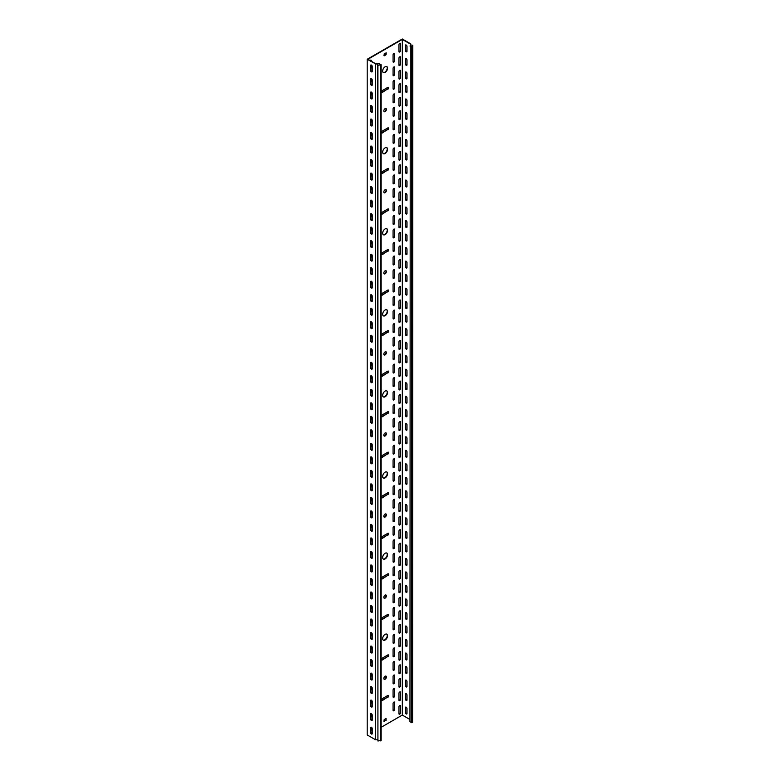 <?xml version="1.0" encoding="UTF-8"?>
<svg xmlns="http://www.w3.org/2000/svg" width="780" height="780" viewBox="0 0 780 780"><rect width="100%" height="100%" fill="white"/><g stroke="black" fill="none" stroke-linecap="round" stroke-linejoin="round"><path stroke-width="1.17" d="M385.115 72.442A3.471 2.009 120 0 0 387.377 69.381A3.471 2.009 120 0 0 386.851 66.602A3.471 2.009 120 0 0 385.115 66.768A3.471 2.009 120 0 0 382.844 69.829A3.471 2.009 120 0 0 383.37 72.618A3.471 2.009 120 0 0 385.115 72.442M383.204 72.501A3.471 2.009 120 0 0 384.764 72.247A3.471 2.009 120 0 0 386.977 69.342A3.471 2.009 120 0 0 386.665 66.514M385.115 153.524A3.471 2.009 120 0 0 387.377 150.462A3.471 2.009 120 0 0 386.851 147.683A3.471 2.009 120 0 0 385.115 147.849A3.471 2.009 120 0 0 382.844 150.91A3.471 2.009 120 0 0 383.37 153.699A3.471 2.009 120 0 0 385.115 153.524M383.204 153.582A3.471 2.009 120 0 0 384.764 153.328A3.471 2.009 120 0 0 386.977 150.423A3.471 2.009 120 0 0 386.665 147.595M385.115 111.638A1.823 1.053 120 0 0 386.305 110.029A1.823 1.053 120 0 0 386.022 108.576A1.823 1.053 120 0 0 385.115 108.664A1.823 1.053 120 0 0 383.926 110.263A1.823 1.053 120 0 0 384.199 111.725A1.823 1.053 120 0 0 385.115 111.638M384.043 111.598A1.823 1.053 120 0 0 384.764 111.433A1.823 1.053 120 0 0 385.895 109.99A1.823 1.053 120 0 0 385.827 108.498M385.115 234.605A3.471 2.009 120 0 0 387.377 231.543A3.471 2.009 120 0 0 386.851 228.764A3.471 2.009 120 0 0 385.115 228.93A3.471 2.009 120 0 0 382.844 231.992A3.471 2.009 120 0 0 383.37 234.78A3.471 2.009 120 0 0 385.115 234.605M383.204 234.663A3.471 2.009 120 0 0 384.764 234.409A3.471 2.009 120 0 0 386.977 231.504A3.471 2.009 120 0 0 386.665 228.676M385.115 192.719A1.823 1.053 120 0 0 386.305 191.11A1.823 1.053 120 0 0 386.022 189.657A1.823 1.053 120 0 0 385.115 189.745A1.823 1.053 120 0 0 383.926 191.344A1.823 1.053 120 0 0 384.199 192.806A1.823 1.053 120 0 0 385.115 192.719M384.043 192.679A1.823 1.053 120 0 0 384.764 192.514A1.823 1.053 120 0 0 385.895 191.071A1.823 1.053 120 0 0 385.827 189.579M385.115 315.695A3.471 2.009 120 0 0 387.377 312.624A3.471 2.009 120 0 0 386.851 309.845A3.471 2.009 120 0 0 385.115 310.011A3.471 2.009 120 0 0 382.844 313.082A3.471 2.009 120 0 0 383.37 315.861A3.471 2.009 120 0 0 385.115 315.695M383.204 315.744A3.471 2.009 120 0 0 384.764 315.49A3.471 2.009 120 0 0 386.977 312.585A3.471 2.009 120 0 0 386.665 309.757M385.115 273.799A1.823 1.053 120 0 0 386.305 272.191A1.823 1.053 120 0 0 386.022 270.738A1.823 1.053 120 0 0 385.115 270.826A1.823 1.053 120 0 0 383.926 272.435A1.823 1.053 120 0 0 384.199 273.887A1.823 1.053 120 0 0 385.115 273.799M384.043 273.76A1.823 1.053 120 0 0 384.764 273.595A1.823 1.053 120 0 0 385.895 272.152A1.823 1.053 120 0 0 385.827 270.66M385.115 396.776A3.471 2.009 120 0 0 387.377 393.705A3.471 2.009 120 0 0 386.851 390.926A3.471 2.009 120 0 0 385.115 391.092A3.471 2.009 120 0 0 382.844 394.163A3.471 2.009 120 0 0 383.37 396.942A3.471 2.009 120 0 0 385.115 396.776M383.204 396.825A3.471 2.009 120 0 0 384.764 396.572A3.471 2.009 120 0 0 386.977 393.666A3.471 2.009 120 0 0 386.665 390.839M385.115 354.88A1.823 1.053 120 0 0 386.305 353.272A1.823 1.053 120 0 0 386.022 351.819A1.823 1.053 120 0 0 385.115 351.907A1.823 1.053 120 0 0 383.926 353.515A1.823 1.053 120 0 0 384.199 354.968A1.823 1.053 120 0 0 385.115 354.88M384.043 354.841A1.823 1.053 120 0 0 384.764 354.676A1.823 1.053 120 0 0 385.895 353.233A1.823 1.053 120 0 0 385.827 351.741M385.115 477.857A3.471 2.009 120 0 0 387.377 474.786A3.471 2.009 120 0 0 386.851 472.007A3.471 2.009 120 0 0 385.115 472.173A3.471 2.009 120 0 0 382.844 475.244A3.471 2.009 120 0 0 383.37 478.023A3.471 2.009 120 0 0 385.115 477.857M383.204 477.906A3.471 2.009 120 0 0 384.764 477.652A3.471 2.009 120 0 0 386.977 474.747A3.471 2.009 120 0 0 386.665 471.919M385.115 435.962A1.823 1.053 120 0 0 386.305 434.353A1.823 1.053 120 0 0 386.022 432.9A1.823 1.053 120 0 0 385.115 432.988A1.823 1.053 120 0 0 383.926 434.596A1.823 1.053 120 0 0 384.199 436.049A1.823 1.053 120 0 0 385.115 435.962M384.043 435.923A1.823 1.053 120 0 0 384.764 435.757A1.823 1.053 120 0 0 385.895 434.314A1.823 1.053 120 0 0 385.827 432.822M385.115 558.938A3.471 2.009 120 0 0 387.377 555.877A3.471 2.009 120 0 0 386.851 553.088A3.471 2.009 120 0 0 385.115 553.264A3.471 2.009 120 0 0 382.844 556.325A3.471 2.009 120 0 0 383.37 559.104A3.471 2.009 120 0 0 385.115 558.938M383.204 558.987A3.471 2.009 120 0 0 384.764 558.733A3.471 2.009 120 0 0 386.977 555.828A3.471 2.009 120 0 0 386.665 553M385.115 517.042A1.823 1.053 120 0 0 386.305 515.434A1.823 1.053 120 0 0 386.022 513.981A1.823 1.053 120 0 0 385.115 514.069A1.823 1.053 120 0 0 383.926 515.678A1.823 1.053 120 0 0 384.199 517.13A1.823 1.053 120 0 0 385.115 517.042M384.043 517.004A1.823 1.053 120 0 0 384.764 516.838A1.823 1.053 120 0 0 385.895 515.395A1.823 1.053 120 0 0 385.827 513.913M385.115 640.019A3.471 2.009 120 0 0 387.377 636.958A3.471 2.009 120 0 0 386.851 634.169A3.471 2.009 120 0 0 385.115 634.345A3.471 2.009 120 0 0 382.844 637.406A3.471 2.009 120 0 0 383.37 640.185A3.471 2.009 120 0 0 385.115 640.019M383.204 640.068A3.471 2.009 120 0 0 384.764 639.815A3.471 2.009 120 0 0 386.977 636.909A3.471 2.009 120 0 0 386.665 634.082M385.115 598.124A1.823 1.053 120 0 0 386.305 596.524A1.823 1.053 120 0 0 386.022 595.062A1.823 1.053 120 0 0 385.115 595.15A1.823 1.053 120 0 0 383.926 596.758A1.823 1.053 120 0 0 384.199 598.211A1.823 1.053 120 0 0 385.115 598.124M384.043 598.084A1.823 1.053 120 0 0 384.764 597.919A1.823 1.053 120 0 0 385.895 596.476A1.823 1.053 120 0 0 385.827 594.994M385.115 679.204A1.823 1.053 120 0 0 386.305 677.606A1.823 1.053 120 0 0 386.022 676.143A1.823 1.053 120 0 0 385.115 676.231A1.823 1.053 120 0 0 383.926 677.84A1.823 1.053 120 0 0 384.199 679.292A1.823 1.053 120 0 0 385.115 679.204M384.043 679.166A1.823 1.053 120 0 0 384.764 679A1.823 1.053 120 0 0 385.895 677.557A1.823 1.053 120 0 0 385.827 676.075M393.89 350.756A1.16 0.673 120 0 0 393.071 352.18L393.071 358.936A1.16 0.673 120 0 0 393.305 359.463A1.16 0.673 120 0 0 394.202 359.151A1.16 0.673 120 0 0 394.709 357.991L394.709 351.234A1.16 0.673 120 0 0 394.465 350.698A1.16 0.673 120 0 0 393.89 350.756M393.89 337.243A1.16 0.673 120 0 0 393.071 338.666L393.071 345.423A1.16 0.673 120 0 0 393.305 345.95A1.16 0.673 120 0 0 394.202 345.637A1.16 0.673 120 0 0 394.709 344.477L394.709 337.721A1.16 0.673 120 0 0 394.465 337.184A1.16 0.673 120 0 0 393.89 337.243M393.89 377.783A1.16 0.673 120 0 0 393.071 379.207L393.071 385.964A1.16 0.673 120 0 0 393.305 386.49A1.16 0.673 120 0 0 394.202 386.178A1.16 0.673 120 0 0 394.709 385.018L394.709 378.261A1.16 0.673 120 0 0 394.465 377.725A1.16 0.673 120 0 0 393.89 377.783M393.89 364.27A1.16 0.673 120 0 0 393.071 365.693L393.071 372.45A1.16 0.673 120 0 0 393.305 372.976A1.16 0.673 120 0 0 394.202 372.665A1.16 0.673 120 0 0 394.709 371.504L394.709 364.748A1.16 0.673 120 0 0 394.465 364.211A1.16 0.673 120 0 0 393.89 364.27M393.89 296.702A1.16 0.673 120 0 0 393.071 298.126L393.071 304.882A1.16 0.673 120 0 0 393.305 305.409A1.16 0.673 120 0 0 394.202 305.097A1.16 0.673 120 0 0 394.709 303.937L394.709 297.18A1.16 0.673 120 0 0 394.465 296.644A1.16 0.673 120 0 0 393.89 296.702M393.89 283.189A1.16 0.673 120 0 0 393.071 284.612L393.071 291.369A1.16 0.673 120 0 0 393.305 291.895A1.16 0.673 120 0 0 394.202 291.584A1.16 0.673 120 0 0 394.709 290.423L394.709 283.666A1.16 0.673 120 0 0 394.465 283.13A1.16 0.673 120 0 0 393.89 283.189M393.89 323.729A1.16 0.673 120 0 0 393.071 325.153L393.071 331.909A1.16 0.673 120 0 0 393.305 332.436A1.16 0.673 120 0 0 394.202 332.124A1.16 0.673 120 0 0 394.709 330.964L394.709 324.207A1.16 0.673 120 0 0 394.465 323.671A1.16 0.673 120 0 0 393.89 323.729M393.89 310.216A1.16 0.673 120 0 0 393.071 311.639L393.071 318.396A1.16 0.673 120 0 0 393.305 318.923A1.16 0.673 120 0 0 394.202 318.61A1.16 0.673 120 0 0 394.709 317.45L394.709 310.694A1.16 0.673 120 0 0 394.465 310.157A1.16 0.673 120 0 0 393.89 310.216M393.89 458.864A1.16 0.673 120 0 0 393.071 460.288L393.071 467.044A1.16 0.673 120 0 0 393.305 467.571A1.16 0.673 120 0 0 394.202 467.259A1.16 0.673 120 0 0 394.709 466.099L394.709 459.342A1.16 0.673 120 0 0 394.465 458.806A1.16 0.673 120 0 0 393.89 458.864M393.89 445.351A1.16 0.673 120 0 0 393.071 446.774L393.071 453.531A1.16 0.673 120 0 0 393.305 454.058A1.16 0.673 120 0 0 394.202 453.745A1.16 0.673 120 0 0 394.709 452.585L394.709 445.828A1.16 0.673 120 0 0 394.465 445.292A1.16 0.673 120 0 0 393.89 445.351M393.89 485.891A1.16 0.673 120 0 0 393.071 487.315L393.071 494.072A1.16 0.673 120 0 0 393.305 494.598A1.16 0.673 120 0 0 394.202 494.286A1.16 0.673 120 0 0 394.709 493.126L394.709 486.369A1.16 0.673 120 0 0 394.465 485.833A1.16 0.673 120 0 0 393.89 485.891M393.89 472.378A1.16 0.673 120 0 0 393.071 473.801L393.071 480.558A1.16 0.673 120 0 0 393.305 481.084A1.16 0.673 120 0 0 394.202 480.773A1.16 0.673 120 0 0 394.709 479.612L394.709 472.856A1.16 0.673 120 0 0 394.465 472.319A1.16 0.673 120 0 0 393.89 472.378M393.89 404.81A1.16 0.673 120 0 0 393.071 406.234L393.071 412.99A1.16 0.673 120 0 0 393.305 413.517A1.16 0.673 120 0 0 394.202 413.205A1.16 0.673 120 0 0 394.709 412.045L394.709 405.288A1.16 0.673 120 0 0 394.465 404.752A1.16 0.673 120 0 0 393.89 404.81M393.89 391.297A1.16 0.673 120 0 0 393.071 392.72L393.071 399.477A1.16 0.673 120 0 0 393.305 400.003A1.16 0.673 120 0 0 394.202 399.691A1.16 0.673 120 0 0 394.709 398.531L394.709 391.774A1.16 0.673 120 0 0 394.465 391.238A1.16 0.673 120 0 0 393.89 391.297M393.89 431.837A1.16 0.673 120 0 0 393.071 433.261L393.071 440.017A1.16 0.673 120 0 0 393.305 440.544A1.16 0.673 120 0 0 394.202 440.232A1.16 0.673 120 0 0 394.709 439.072L394.709 432.315A1.16 0.673 120 0 0 394.465 431.779A1.16 0.673 120 0 0 393.89 431.837M393.89 418.324A1.16 0.673 120 0 0 393.071 419.747L393.071 426.504A1.16 0.673 120 0 0 393.305 427.031A1.16 0.673 120 0 0 394.202 426.719A1.16 0.673 120 0 0 394.709 425.558L394.709 418.802A1.16 0.673 120 0 0 394.465 418.265A1.16 0.673 120 0 0 393.89 418.324M393.89 134.54A1.16 0.673 120 0 0 393.071 135.964L393.071 142.72A1.16 0.673 120 0 0 393.305 143.247A1.16 0.673 120 0 0 394.202 142.935A1.16 0.673 120 0 0 394.709 141.775L394.709 135.018A1.16 0.673 120 0 0 394.465 134.482A1.16 0.673 120 0 0 393.89 134.54M393.89 121.027A1.16 0.673 120 0 0 393.071 122.45L393.071 129.207A1.16 0.673 120 0 0 393.305 129.733A1.16 0.673 120 0 0 394.202 129.422A1.16 0.673 120 0 0 394.709 128.261L394.709 121.505A1.16 0.673 120 0 0 394.465 120.968A1.16 0.673 120 0 0 393.89 121.027M393.89 161.567A1.16 0.673 120 0 0 393.071 162.991L393.071 169.748A1.16 0.673 120 0 0 393.305 170.274A1.16 0.673 120 0 0 394.202 169.962A1.16 0.673 120 0 0 394.709 168.802L394.709 162.045A1.16 0.673 120 0 0 394.465 161.509A1.16 0.673 120 0 0 393.89 161.567M393.89 148.054A1.16 0.673 120 0 0 393.071 149.477L393.071 156.234A1.16 0.673 120 0 0 393.305 156.761A1.16 0.673 120 0 0 394.202 156.448A1.16 0.673 120 0 0 394.709 155.288L394.709 148.531A1.16 0.673 120 0 0 394.465 147.995A1.16 0.673 120 0 0 393.89 148.054M377.11 63.794A1.16 0.673 120 0 0 376.915 63.541A1.16 0.673 120 0 0 376.331 63.599A1.16 0.673 120 0 0 376.019 63.853L377.725 64.058L377.92 741L381.127 740.415L381.127 64.74L377.92 65.325L377.725 64.058M393.89 66.973A1.16 0.673 120 0 0 393.071 68.396L393.071 75.153A1.16 0.673 120 0 0 393.305 75.68A1.16 0.673 120 0 0 394.202 75.367A1.16 0.673 120 0 0 394.709 74.207L394.709 67.451A1.16 0.673 120 0 0 394.465 66.914A1.16 0.673 120 0 0 393.89 66.973M393.89 80.486A1.16 0.673 120 0 0 393.071 81.91L393.071 88.666A1.16 0.673 120 0 0 393.305 89.193A1.16 0.673 120 0 0 394.202 88.881A1.16 0.673 120 0 0 394.709 87.721L394.709 80.964A1.16 0.673 120 0 0 394.465 80.428A1.16 0.673 120 0 0 393.89 80.486M393.89 107.513A1.16 0.673 120 0 0 393.071 108.937L393.071 115.694A1.16 0.673 120 0 0 393.305 116.22A1.16 0.673 120 0 0 394.202 115.908A1.16 0.673 120 0 0 394.709 114.748L394.709 107.991A1.16 0.673 120 0 0 394.465 107.455A1.16 0.673 120 0 0 393.89 107.513M393.89 94A1.16 0.673 120 0 0 393.071 95.423L393.071 102.18A1.16 0.673 120 0 0 393.305 102.707A1.16 0.673 120 0 0 394.202 102.394A1.16 0.673 120 0 0 394.709 101.234L394.709 94.478A1.16 0.673 120 0 0 394.465 93.941A1.16 0.673 120 0 0 393.89 94M393.89 242.648A1.16 0.673 120 0 0 393.071 244.072L393.071 250.828A1.16 0.673 120 0 0 393.305 251.355A1.16 0.673 120 0 0 394.202 251.043A1.16 0.673 120 0 0 394.709 249.883L394.709 243.126A1.16 0.673 120 0 0 394.465 242.59A1.16 0.673 120 0 0 393.89 242.648M393.89 229.135A1.16 0.673 120 0 0 393.071 230.558L393.071 237.315A1.16 0.673 120 0 0 393.305 237.841A1.16 0.673 120 0 0 394.202 237.53A1.16 0.673 120 0 0 394.709 236.369L394.709 229.612A1.16 0.673 120 0 0 394.465 229.076A1.16 0.673 120 0 0 393.89 229.135M393.89 269.675A1.16 0.673 120 0 0 393.071 271.099L393.071 277.856A1.16 0.673 120 0 0 393.305 278.382A1.16 0.673 120 0 0 394.202 278.07A1.16 0.673 120 0 0 394.709 276.91L394.709 270.153A1.16 0.673 120 0 0 394.465 269.617A1.16 0.673 120 0 0 393.89 269.675M393.89 256.162A1.16 0.673 120 0 0 393.071 257.585L393.071 264.342A1.16 0.673 120 0 0 393.305 264.869A1.16 0.673 120 0 0 394.202 264.556A1.16 0.673 120 0 0 394.709 263.396L394.709 256.639A1.16 0.673 120 0 0 394.465 256.103A1.16 0.673 120 0 0 393.89 256.162M393.89 188.594A1.16 0.673 120 0 0 393.071 190.018L393.071 196.774A1.16 0.673 120 0 0 393.305 197.301A1.16 0.673 120 0 0 394.202 196.989A1.16 0.673 120 0 0 394.709 195.829L394.709 189.072A1.16 0.673 120 0 0 394.465 188.536A1.16 0.673 120 0 0 393.89 188.594M393.89 175.081A1.16 0.673 120 0 0 393.071 176.504L393.071 183.261A1.16 0.673 120 0 0 393.305 183.787A1.16 0.673 120 0 0 394.202 183.476A1.16 0.673 120 0 0 394.709 182.315L394.709 175.559A1.16 0.673 120 0 0 394.465 175.022A1.16 0.673 120 0 0 393.89 175.081M393.89 215.621A1.16 0.673 120 0 0 393.071 217.045L393.071 223.801A1.16 0.673 120 0 0 393.305 224.328A1.16 0.673 120 0 0 394.202 224.016A1.16 0.673 120 0 0 394.709 222.856L394.709 216.099A1.16 0.673 120 0 0 394.465 215.563A1.16 0.673 120 0 0 393.89 215.621M393.89 202.108A1.16 0.673 120 0 0 393.071 203.531L393.071 210.288A1.16 0.673 120 0 0 393.305 210.814A1.16 0.673 120 0 0 394.202 210.502A1.16 0.673 120 0 0 394.709 209.342L394.709 202.585A1.16 0.673 120 0 0 394.465 202.049A1.16 0.673 120 0 0 393.89 202.108M393.89 566.972A1.16 0.673 120 0 0 393.071 568.396L393.071 575.152A1.16 0.673 120 0 0 393.305 575.679A1.16 0.673 120 0 0 394.202 575.367A1.16 0.673 120 0 0 394.709 574.207L394.709 567.45A1.16 0.673 120 0 0 394.465 566.914A1.16 0.673 120 0 0 393.89 566.972M393.89 553.459A1.16 0.673 120 0 0 393.071 554.882L393.071 561.639A1.16 0.673 120 0 0 393.305 562.166A1.16 0.673 120 0 0 394.202 561.853A1.16 0.673 120 0 0 394.709 560.693L394.709 553.937A1.16 0.673 120 0 0 394.465 553.4A1.16 0.673 120 0 0 393.89 553.459M393.89 593.999A1.16 0.673 120 0 0 393.071 595.423L393.071 602.179A1.16 0.673 120 0 0 393.305 602.706A1.16 0.673 120 0 0 394.202 602.394A1.16 0.673 120 0 0 394.709 601.234L394.709 594.477A1.16 0.673 120 0 0 394.465 593.941A1.16 0.673 120 0 0 393.89 593.999M393.89 580.486A1.16 0.673 120 0 0 393.071 581.909L393.071 588.666A1.16 0.673 120 0 0 393.305 589.192A1.16 0.673 120 0 0 394.202 588.88A1.16 0.673 120 0 0 394.709 587.72L394.709 580.963A1.16 0.673 120 0 0 394.465 580.427A1.16 0.673 120 0 0 393.89 580.486M393.89 512.918A1.16 0.673 120 0 0 393.071 514.342L393.071 521.099A1.16 0.673 120 0 0 393.305 521.625A1.16 0.673 120 0 0 394.202 521.313A1.16 0.673 120 0 0 394.709 520.153L394.709 513.396A1.16 0.673 120 0 0 394.465 512.86A1.16 0.673 120 0 0 393.89 512.918M393.89 499.405A1.16 0.673 120 0 0 393.071 500.828L393.071 507.585A1.16 0.673 120 0 0 393.305 508.111A1.16 0.673 120 0 0 394.202 507.8A1.16 0.673 120 0 0 394.709 506.639L394.709 499.883A1.16 0.673 120 0 0 394.465 499.346A1.16 0.673 120 0 0 393.89 499.405M393.89 539.945A1.16 0.673 120 0 0 393.071 541.369L393.071 548.125A1.16 0.673 120 0 0 393.305 548.652A1.16 0.673 120 0 0 394.202 548.34A1.16 0.673 120 0 0 394.709 547.18L394.709 540.423A1.16 0.673 120 0 0 394.465 539.887A1.16 0.673 120 0 0 393.89 539.945M393.89 526.432A1.16 0.673 120 0 0 393.071 527.855L393.071 534.612A1.16 0.673 120 0 0 393.305 535.139A1.16 0.673 120 0 0 394.202 534.826A1.16 0.673 120 0 0 394.709 533.666L394.709 526.909A1.16 0.673 120 0 0 394.465 526.373A1.16 0.673 120 0 0 393.89 526.432M393.89 675.08A1.16 0.673 120 0 0 393.071 676.504L393.071 683.26A1.16 0.673 120 0 0 393.305 683.787A1.16 0.673 120 0 0 394.202 683.485A1.16 0.673 120 0 0 394.709 682.315L394.709 675.558A1.16 0.673 120 0 0 394.465 675.032A1.16 0.673 120 0 0 393.89 675.08M393.89 661.567A1.16 0.673 120 0 0 393.071 662.99L393.071 669.747A1.16 0.673 120 0 0 393.305 670.274A1.16 0.673 120 0 0 394.202 669.971A1.16 0.673 120 0 0 394.709 668.801L394.709 662.044A1.16 0.673 120 0 0 394.465 661.518A1.16 0.673 120 0 0 393.89 661.567M393.89 702.107A1.16 0.673 120 0 0 393.071 703.531L393.071 710.288A1.16 0.673 120 0 0 393.305 710.814A1.16 0.673 120 0 0 394.202 710.512A1.16 0.673 120 0 0 394.709 709.342L394.709 702.585A1.16 0.673 120 0 0 394.465 702.058A1.16 0.673 120 0 0 393.89 702.107M393.89 688.594A1.16 0.673 120 0 0 393.071 690.017L393.071 696.774A1.16 0.673 120 0 0 393.305 697.3A1.16 0.673 120 0 0 394.202 696.998A1.16 0.673 120 0 0 394.709 695.828L394.709 689.072A1.16 0.673 120 0 0 394.465 688.545A1.16 0.673 120 0 0 393.89 688.594M393.89 621.026A1.16 0.673 120 0 0 393.071 622.45L393.071 629.207A1.16 0.673 120 0 0 393.305 629.733A1.16 0.673 120 0 0 394.202 629.421A1.16 0.673 120 0 0 394.709 628.261L394.709 621.504A1.16 0.673 120 0 0 394.465 620.968A1.16 0.673 120 0 0 393.89 621.026M393.89 607.513A1.16 0.673 120 0 0 393.071 608.936L393.071 615.693A1.16 0.673 120 0 0 393.305 616.219A1.16 0.673 120 0 0 394.202 615.908A1.16 0.673 120 0 0 394.709 614.747L394.709 607.99A1.16 0.673 120 0 0 394.465 607.454A1.16 0.673 120 0 0 393.89 607.513M393.89 648.053A1.16 0.673 120 0 0 393.071 649.477L393.071 656.233A1.16 0.673 120 0 0 393.305 656.76A1.16 0.673 120 0 0 394.202 656.448A1.16 0.673 120 0 0 394.709 655.288L394.709 648.531A1.16 0.673 120 0 0 394.465 648.005A1.16 0.673 120 0 0 393.89 648.053M393.89 634.54A1.16 0.673 120 0 0 393.071 635.963L393.071 642.72A1.16 0.673 120 0 0 393.305 643.246A1.16 0.673 120 0 0 394.202 642.934A1.16 0.673 120 0 0 394.709 641.774L394.709 635.017A1.16 0.673 120 0 0 394.465 634.491A1.16 0.673 120 0 0 393.89 634.54M393.89 53.459A1.16 0.673 120 0 0 393.071 54.883L393.071 61.639A1.16 0.673 120 0 0 393.305 62.166A1.16 0.673 120 0 0 394.202 61.854A1.16 0.673 120 0 0 394.709 60.694L394.709 53.937A1.16 0.673 120 0 0 394.465 53.401A1.16 0.673 120 0 0 393.89 53.459M399.74 340.626A1.16 0.673 120 0 0 398.921 342.04L398.921 348.796A1.16 0.673 120 0 0 399.165 349.333A1.16 0.673 120 0 0 400.052 349.021A1.16 0.673 120 0 0 400.559 347.851L400.559 341.094A1.16 0.673 120 0 0 400.315 340.567A1.16 0.673 120 0 0 399.74 340.626M399.74 327.113A1.16 0.673 120 0 0 398.921 328.526L398.921 335.283A1.16 0.673 120 0 0 399.165 335.819A1.16 0.673 120 0 0 400.052 335.507A1.16 0.673 120 0 0 400.559 334.337L400.559 327.581A1.16 0.673 120 0 0 400.315 327.054A1.16 0.673 120 0 0 399.74 327.113M399.74 367.653A1.16 0.673 120 0 0 398.921 369.067L398.921 375.823A1.16 0.673 120 0 0 399.165 376.36A1.16 0.673 120 0 0 400.052 376.048A1.16 0.673 120 0 0 400.559 374.878L400.559 368.121A1.16 0.673 120 0 0 400.315 367.594A1.16 0.673 120 0 0 399.74 367.653M399.74 354.139A1.16 0.673 120 0 0 398.921 355.553L398.921 362.31A1.16 0.673 120 0 0 399.165 362.846A1.16 0.673 120 0 0 400.052 362.534A1.16 0.673 120 0 0 400.559 361.364L400.559 354.607A1.16 0.673 120 0 0 400.315 354.081A1.16 0.673 120 0 0 399.74 354.139M399.74 286.572A1.16 0.673 120 0 0 398.921 287.986L398.921 294.743A1.16 0.673 120 0 0 399.165 295.279A1.16 0.673 120 0 0 400.052 294.967A1.16 0.673 120 0 0 400.559 293.797L400.559 287.04A1.16 0.673 120 0 0 400.315 286.514A1.16 0.673 120 0 0 399.74 286.572M399.74 273.058A1.16 0.673 120 0 0 398.921 274.472L398.921 281.229A1.16 0.673 120 0 0 399.165 281.765A1.16 0.673 120 0 0 400.052 281.453A1.16 0.673 120 0 0 400.559 280.283L400.559 273.526A1.16 0.673 120 0 0 400.315 273A1.16 0.673 120 0 0 399.74 273.058M399.74 313.599A1.16 0.673 120 0 0 398.921 315.013L398.921 321.769A1.16 0.673 120 0 0 399.165 322.306A1.16 0.673 120 0 0 400.052 321.994A1.16 0.673 120 0 0 400.559 320.824L400.559 314.067A1.16 0.673 120 0 0 400.315 313.54A1.16 0.673 120 0 0 399.74 313.599M399.74 300.085A1.16 0.673 120 0 0 398.921 301.499L398.921 308.256A1.16 0.673 120 0 0 399.165 308.792A1.16 0.673 120 0 0 400.052 308.48A1.16 0.673 120 0 0 400.559 307.31L400.559 300.553A1.16 0.673 120 0 0 400.315 300.027A1.16 0.673 120 0 0 399.74 300.085M399.74 448.734A1.16 0.673 120 0 0 398.921 450.148L398.921 456.904A1.16 0.673 120 0 0 399.165 457.441A1.16 0.673 120 0 0 400.052 457.129A1.16 0.673 120 0 0 400.559 455.959L400.559 449.202A1.16 0.673 120 0 0 400.315 448.675A1.16 0.673 120 0 0 399.74 448.734M399.74 435.22A1.16 0.673 120 0 0 398.921 436.634L398.921 443.391A1.16 0.673 120 0 0 399.165 443.927A1.16 0.673 120 0 0 400.052 443.615A1.16 0.673 120 0 0 400.559 442.445L400.559 435.688A1.16 0.673 120 0 0 400.315 435.162A1.16 0.673 120 0 0 399.74 435.22M399.74 475.761A1.16 0.673 120 0 0 398.921 477.175L398.921 483.931A1.16 0.673 120 0 0 399.165 484.468A1.16 0.673 120 0 0 400.052 484.156A1.16 0.673 120 0 0 400.559 482.986L400.559 476.229A1.16 0.673 120 0 0 400.315 475.702A1.16 0.673 120 0 0 399.74 475.761M399.74 462.248A1.16 0.673 120 0 0 398.921 463.661L398.921 470.418A1.16 0.673 120 0 0 399.165 470.954A1.16 0.673 120 0 0 400.052 470.642A1.16 0.673 120 0 0 400.559 469.472L400.559 462.715A1.16 0.673 120 0 0 400.315 462.189A1.16 0.673 120 0 0 399.74 462.248M399.74 394.68A1.16 0.673 120 0 0 398.921 396.094L398.921 402.851A1.16 0.673 120 0 0 399.165 403.387A1.16 0.673 120 0 0 400.052 403.075A1.16 0.673 120 0 0 400.559 401.905L400.559 395.148A1.16 0.673 120 0 0 400.315 394.622A1.16 0.673 120 0 0 399.74 394.68M399.74 381.166A1.16 0.673 120 0 0 398.921 382.58L398.921 389.337A1.16 0.673 120 0 0 399.165 389.873A1.16 0.673 120 0 0 400.052 389.561A1.16 0.673 120 0 0 400.559 388.391L400.559 381.635A1.16 0.673 120 0 0 400.315 381.108A1.16 0.673 120 0 0 399.74 381.166M399.74 421.707A1.16 0.673 120 0 0 398.921 423.121L398.921 429.877A1.16 0.673 120 0 0 399.165 430.414A1.16 0.673 120 0 0 400.052 430.102A1.16 0.673 120 0 0 400.559 428.932L400.559 422.175A1.16 0.673 120 0 0 400.315 421.648A1.16 0.673 120 0 0 399.74 421.707M399.74 408.194A1.16 0.673 120 0 0 398.921 409.607L398.921 416.364A1.16 0.673 120 0 0 399.165 416.9A1.16 0.673 120 0 0 400.052 416.588A1.16 0.673 120 0 0 400.559 415.418L400.559 408.661A1.16 0.673 120 0 0 400.315 408.135A1.16 0.673 120 0 0 399.74 408.194M399.74 124.41A1.16 0.673 120 0 0 398.921 125.824L398.921 132.581A1.16 0.673 120 0 0 399.165 133.117A1.16 0.673 120 0 0 400.052 132.805A1.16 0.673 120 0 0 400.559 131.635L400.559 124.878A1.16 0.673 120 0 0 400.315 124.352A1.16 0.673 120 0 0 399.74 124.41M399.74 110.896A1.16 0.673 120 0 0 398.921 112.31L398.921 119.067A1.16 0.673 120 0 0 399.165 119.593A1.16 0.673 120 0 0 400.052 119.291A1.16 0.673 120 0 0 400.559 118.121L400.559 111.364A1.16 0.673 120 0 0 400.315 110.838A1.16 0.673 120 0 0 399.74 110.896M399.74 151.437A1.16 0.673 120 0 0 398.921 152.851L398.921 159.607A1.16 0.673 120 0 0 399.165 160.144A1.16 0.673 120 0 0 400.052 159.832A1.16 0.673 120 0 0 400.559 158.662L400.559 151.905A1.16 0.673 120 0 0 400.315 151.378A1.16 0.673 120 0 0 399.74 151.437M399.74 137.924A1.16 0.673 120 0 0 398.921 139.337L398.921 146.094A1.16 0.673 120 0 0 399.165 146.63A1.16 0.673 120 0 0 400.052 146.318A1.16 0.673 120 0 0 400.559 145.148L400.559 138.392A1.16 0.673 120 0 0 400.315 137.865A1.16 0.673 120 0 0 399.74 137.924M399.74 70.356A1.16 0.673 120 0 0 398.921 71.77L398.921 78.526A1.16 0.673 120 0 0 399.165 79.053A1.16 0.673 120 0 0 400.052 78.751A1.16 0.673 120 0 0 400.559 77.581L400.559 70.824A1.16 0.673 120 0 0 400.315 70.297A1.16 0.673 120 0 0 399.74 70.356M399.74 56.842A1.16 0.673 120 0 0 398.921 58.256L398.921 65.013A1.16 0.673 120 0 0 399.165 65.54A1.16 0.673 120 0 0 400.052 65.237A1.16 0.673 120 0 0 400.559 64.067L400.559 57.31A1.16 0.673 120 0 0 400.315 56.784A1.16 0.673 120 0 0 399.74 56.842M371.299 61.23L371.299 60.694A1.16 0.673 120 0 0 371.065 60.157A1.16 0.673 120 0 0 370.481 60.216A1.16 0.673 120 0 0 370.11 60.538M399.74 97.383A1.16 0.673 120 0 0 398.921 98.797L398.921 105.553A1.16 0.673 120 0 0 399.165 106.08A1.16 0.673 120 0 0 400.052 105.778A1.16 0.673 120 0 0 400.559 104.608L400.559 97.851A1.16 0.673 120 0 0 400.315 97.324A1.16 0.673 120 0 0 399.74 97.383M399.74 83.869A1.16 0.673 120 0 0 398.921 85.283L398.921 92.04A1.16 0.673 120 0 0 399.165 92.566A1.16 0.673 120 0 0 400.052 92.264A1.16 0.673 120 0 0 400.559 91.094L400.559 84.337A1.16 0.673 120 0 0 400.315 83.811A1.16 0.673 120 0 0 399.74 83.869M399.74 232.518A1.16 0.673 120 0 0 398.921 233.932L398.921 240.689A1.16 0.673 120 0 0 399.165 241.225A1.16 0.673 120 0 0 400.052 240.913A1.16 0.673 120 0 0 400.559 239.743L400.559 232.986A1.16 0.673 120 0 0 400.315 232.459A1.16 0.673 120 0 0 399.74 232.518M399.74 219.005A1.16 0.673 120 0 0 398.921 220.418L398.921 227.175A1.16 0.673 120 0 0 399.165 227.711A1.16 0.673 120 0 0 400.052 227.399A1.16 0.673 120 0 0 400.559 226.229L400.559 219.472A1.16 0.673 120 0 0 400.315 218.946A1.16 0.673 120 0 0 399.74 219.005M399.74 259.545A1.16 0.673 120 0 0 398.921 260.959L398.921 267.715A1.16 0.673 120 0 0 399.165 268.252A1.16 0.673 120 0 0 400.052 267.94A1.16 0.673 120 0 0 400.559 266.77L400.559 260.013A1.16 0.673 120 0 0 400.315 259.486A1.16 0.673 120 0 0 399.74 259.545M399.74 246.031A1.16 0.673 120 0 0 398.921 247.445L398.921 254.202A1.16 0.673 120 0 0 399.165 254.738A1.16 0.673 120 0 0 400.052 254.426A1.16 0.673 120 0 0 400.559 253.256L400.559 246.499A1.16 0.673 120 0 0 400.315 245.973A1.16 0.673 120 0 0 399.74 246.031M399.74 178.464A1.16 0.673 120 0 0 398.921 179.878L398.921 186.634A1.16 0.673 120 0 0 399.165 187.171A1.16 0.673 120 0 0 400.052 186.859A1.16 0.673 120 0 0 400.559 185.689L400.559 178.932A1.16 0.673 120 0 0 400.315 178.405A1.16 0.673 120 0 0 399.74 178.464M399.74 164.951A1.16 0.673 120 0 0 398.921 166.364L398.921 173.121A1.16 0.673 120 0 0 399.165 173.657A1.16 0.673 120 0 0 400.052 173.345A1.16 0.673 120 0 0 400.559 172.175L400.559 165.418A1.16 0.673 120 0 0 400.315 164.892A1.16 0.673 120 0 0 399.74 164.951M399.74 205.491A1.16 0.673 120 0 0 398.921 206.905L398.921 213.661A1.16 0.673 120 0 0 399.165 214.198A1.16 0.673 120 0 0 400.052 213.886A1.16 0.673 120 0 0 400.559 212.716L400.559 205.959A1.16 0.673 120 0 0 400.315 205.432A1.16 0.673 120 0 0 399.74 205.491M399.74 191.977A1.16 0.673 120 0 0 398.921 193.391L398.921 200.148A1.16 0.673 120 0 0 399.165 200.684A1.16 0.673 120 0 0 400.052 200.372A1.16 0.673 120 0 0 400.559 199.202L400.559 192.445A1.16 0.673 120 0 0 400.315 191.919A1.16 0.673 120 0 0 399.74 191.977M399.74 705.49A1.16 0.673 120 0 0 398.921 706.904L398.921 713.661A1.16 0.673 120 0 0 399.165 714.197A1.16 0.673 120 0 0 400.052 713.885A1.16 0.673 120 0 0 400.559 712.715L400.559 705.958A1.16 0.673 120 0 0 400.315 705.432A1.16 0.673 120 0 0 399.74 705.49M399.74 556.842A1.16 0.673 120 0 0 398.921 558.256L398.921 565.012A1.16 0.673 120 0 0 399.165 565.549A1.16 0.673 120 0 0 400.052 565.237A1.16 0.673 120 0 0 400.559 564.067L400.559 557.31A1.16 0.673 120 0 0 400.315 556.783A1.16 0.673 120 0 0 399.74 556.842M399.74 543.328A1.16 0.673 120 0 0 398.921 544.742L398.921 551.499A1.16 0.673 120 0 0 399.165 552.035A1.16 0.673 120 0 0 400.052 551.723A1.16 0.673 120 0 0 400.559 550.553L400.559 543.797A1.16 0.673 120 0 0 400.315 543.27A1.16 0.673 120 0 0 399.74 543.328M399.74 583.869A1.16 0.673 120 0 0 398.921 585.283L398.921 592.039A1.16 0.673 120 0 0 399.165 592.576A1.16 0.673 120 0 0 400.052 592.264A1.16 0.673 120 0 0 400.559 591.094L400.559 584.337A1.16 0.673 120 0 0 400.315 583.81A1.16 0.673 120 0 0 399.74 583.869M399.74 570.356A1.16 0.673 120 0 0 398.921 571.769L398.921 578.526A1.16 0.673 120 0 0 399.165 579.062A1.16 0.673 120 0 0 400.052 578.75A1.16 0.673 120 0 0 400.559 577.58L400.559 570.823A1.16 0.673 120 0 0 400.315 570.297A1.16 0.673 120 0 0 399.74 570.356M399.74 502.788A1.16 0.673 120 0 0 398.921 504.202L398.921 510.958A1.16 0.673 120 0 0 399.165 511.495A1.16 0.673 120 0 0 400.052 511.183A1.16 0.673 120 0 0 400.559 510.013L400.559 503.256A1.16 0.673 120 0 0 400.315 502.729A1.16 0.673 120 0 0 399.74 502.788M399.74 489.274A1.16 0.673 120 0 0 398.921 490.688L398.921 497.445A1.16 0.673 120 0 0 399.165 497.981A1.16 0.673 120 0 0 400.052 497.669A1.16 0.673 120 0 0 400.559 496.499L400.559 489.743A1.16 0.673 120 0 0 400.315 489.216A1.16 0.673 120 0 0 399.74 489.274M399.74 529.815A1.16 0.673 120 0 0 398.921 531.229L398.921 537.986A1.16 0.673 120 0 0 399.165 538.522A1.16 0.673 120 0 0 400.052 538.21A1.16 0.673 120 0 0 400.559 537.04L400.559 530.283A1.16 0.673 120 0 0 400.315 529.757A1.16 0.673 120 0 0 399.74 529.815M399.74 516.301A1.16 0.673 120 0 0 398.921 517.715L398.921 524.472A1.16 0.673 120 0 0 399.165 525.008A1.16 0.673 120 0 0 400.052 524.696A1.16 0.673 120 0 0 400.559 523.526L400.559 516.769A1.16 0.673 120 0 0 400.315 516.243A1.16 0.673 120 0 0 399.74 516.301M399.74 664.95A1.16 0.673 120 0 0 398.921 666.364L398.921 673.12A1.16 0.673 120 0 0 399.165 673.657A1.16 0.673 120 0 0 400.052 673.345A1.16 0.673 120 0 0 400.559 672.175L400.559 665.418A1.16 0.673 120 0 0 400.315 664.892A1.16 0.673 120 0 0 399.74 664.95M399.74 651.437A1.16 0.673 120 0 0 398.921 652.85L398.921 659.607A1.16 0.673 120 0 0 399.165 660.143A1.16 0.673 120 0 0 400.052 659.831A1.16 0.673 120 0 0 400.559 658.661L400.559 651.904A1.16 0.673 120 0 0 400.315 651.378A1.16 0.673 120 0 0 399.74 651.437M399.74 691.977A1.16 0.673 120 0 0 398.921 693.391L398.921 700.148A1.16 0.673 120 0 0 399.165 700.684A1.16 0.673 120 0 0 400.052 700.372A1.16 0.673 120 0 0 400.559 699.202L400.559 692.445A1.16 0.673 120 0 0 400.315 691.918A1.16 0.673 120 0 0 399.74 691.977M399.74 678.463A1.16 0.673 120 0 0 398.921 679.877L398.921 686.634A1.16 0.673 120 0 0 399.165 687.17A1.16 0.673 120 0 0 400.052 686.858A1.16 0.673 120 0 0 400.559 685.688L400.559 678.932A1.16 0.673 120 0 0 400.315 678.405A1.16 0.673 120 0 0 399.74 678.463M399.74 610.896A1.16 0.673 120 0 0 398.921 612.31L398.921 619.067A1.16 0.673 120 0 0 399.165 619.603A1.16 0.673 120 0 0 400.052 619.291A1.16 0.673 120 0 0 400.559 618.121L400.559 611.364A1.16 0.673 120 0 0 400.315 610.837A1.16 0.673 120 0 0 399.74 610.896M399.74 597.383A1.16 0.673 120 0 0 398.921 598.796L398.921 605.553A1.16 0.673 120 0 0 399.165 606.089A1.16 0.673 120 0 0 400.052 605.777A1.16 0.673 120 0 0 400.559 604.607L400.559 597.85A1.16 0.673 120 0 0 400.315 597.324A1.16 0.673 120 0 0 399.74 597.383M399.74 637.923A1.16 0.673 120 0 0 398.921 639.337L398.921 646.093A1.16 0.673 120 0 0 399.165 646.63A1.16 0.673 120 0 0 400.052 646.318A1.16 0.673 120 0 0 400.559 645.148L400.559 638.391A1.16 0.673 120 0 0 400.315 637.865A1.16 0.673 120 0 0 399.74 637.923M399.74 624.409A1.16 0.673 120 0 0 398.921 625.823L398.921 632.58A1.16 0.673 120 0 0 399.165 633.116A1.16 0.673 120 0 0 400.052 632.804A1.16 0.673 120 0 0 400.559 631.634L400.559 624.877A1.16 0.673 120 0 0 400.315 624.351A1.16 0.673 120 0 0 399.74 624.409M399.74 43.329A1.16 0.673 120 0 0 398.921 44.743L398.921 51.499A1.16 0.673 120 0 0 399.165 52.026A1.16 0.673 120 0 0 400.052 51.724A1.16 0.673 120 0 0 400.559 50.554L400.559 43.797A1.16 0.673 120 0 0 400.315 43.27A1.16 0.673 120 0 0 399.74 43.329M371.416 71.838A1.16 0.673 -120 0 0 372.002 71.896A1.16 0.673 -120 0 0 372.235 71.36L372.235 66.495A1.16 0.673 -120 0 0 371.728 65.335A1.16 0.673 -120 0 0 370.841 65.023A1.16 0.673 -120 0 0 370.598 65.549L370.598 70.415A1.16 0.673 -120 0 0 371.416 71.838M372.148 71.75A1.16 0.673 60 0 1 371.767 71.633A1.16 0.673 60 0 1 370.948 70.219L370.948 65.354A1.16 0.673 60 0 1 371.046 64.974M371.416 85.352A1.16 0.673 -120 0 0 372.002 85.41A1.16 0.673 -120 0 0 372.235 84.874L372.235 80.018A1.16 0.673 -120 0 0 371.728 78.848A1.16 0.673 -120 0 0 370.841 78.536A1.16 0.673 -120 0 0 370.598 79.063L370.598 83.928A1.16 0.673 -120 0 0 371.416 85.352M372.148 85.264A1.16 0.673 60 0 1 371.767 85.147A1.16 0.673 60 0 1 370.948 83.733L370.948 78.868A1.16 0.673 60 0 1 371.046 78.487M371.416 98.865A1.16 0.673 -120 0 0 372.002 98.923A1.16 0.673 -120 0 0 372.235 98.387L372.235 93.532A1.16 0.673 -120 0 0 371.728 92.362A1.16 0.673 -120 0 0 370.841 92.05A1.16 0.673 -120 0 0 370.598 92.576L370.598 97.441A1.16 0.673 -120 0 0 371.416 98.865M372.148 98.777A1.16 0.673 60 0 1 371.767 98.66A1.16 0.673 60 0 1 370.948 97.246L370.948 92.381A1.16 0.673 60 0 1 371.046 92.001M371.416 112.379A1.16 0.673 -120 0 0 372.002 112.437A1.16 0.673 -120 0 0 372.235 111.901L372.235 107.045A1.16 0.673 -120 0 0 371.728 105.875A1.16 0.673 -120 0 0 370.841 105.563A1.16 0.673 -120 0 0 370.598 106.09L370.598 110.955A1.16 0.673 -120 0 0 371.416 112.379M372.148 112.291A1.16 0.673 60 0 1 371.767 112.174A1.16 0.673 60 0 1 370.948 110.76L370.948 105.895A1.16 0.673 60 0 1 371.046 105.514M371.416 125.892A1.16 0.673 -120 0 0 372.002 125.951A1.16 0.673 -120 0 0 372.235 125.414L372.235 120.559A1.16 0.673 -120 0 0 371.728 119.389A1.16 0.673 -120 0 0 370.841 119.077A1.16 0.673 -120 0 0 370.598 119.613L370.598 124.468A1.16 0.673 -120 0 0 371.416 125.892M372.148 125.804A1.16 0.673 60 0 1 371.767 125.687A1.16 0.673 60 0 1 370.948 124.273L370.948 119.408A1.16 0.673 60 0 1 371.046 119.028M371.416 139.405A1.16 0.673 -120 0 0 372.002 139.464A1.16 0.673 -120 0 0 372.235 138.928L372.235 134.072A1.16 0.673 -120 0 0 371.728 132.902A1.16 0.673 -120 0 0 370.841 132.59A1.16 0.673 -120 0 0 370.598 133.126L370.598 137.982A1.16 0.673 -120 0 0 371.416 139.405M372.148 139.318A1.16 0.673 60 0 1 371.767 139.201A1.16 0.673 60 0 1 370.948 137.787L370.948 132.922A1.16 0.673 60 0 1 371.046 132.541M371.416 152.919A1.16 0.673 -120 0 0 372.002 152.977A1.16 0.673 -120 0 0 372.235 152.451L372.235 147.586A1.16 0.673 -120 0 0 371.728 146.416A1.16 0.673 -120 0 0 370.841 146.104A1.16 0.673 -120 0 0 370.598 146.64L370.598 151.495A1.16 0.673 -120 0 0 371.416 152.919M372.148 152.831A1.16 0.673 60 0 1 371.767 152.714A1.16 0.673 60 0 1 370.948 151.3L370.948 146.435A1.16 0.673 60 0 1 371.046 146.055M371.416 166.432A1.16 0.673 -120 0 0 372.002 166.491A1.16 0.673 -120 0 0 372.235 165.964L372.235 161.099A1.16 0.673 -120 0 0 371.728 159.929A1.16 0.673 -120 0 0 370.841 159.617A1.16 0.673 -120 0 0 370.598 160.153L370.598 165.009A1.16 0.673 -120 0 0 371.416 166.432M372.148 166.345A1.16 0.673 60 0 1 371.767 166.228A1.16 0.673 60 0 1 370.948 164.814L370.948 159.949A1.16 0.673 60 0 1 371.046 159.569M371.416 179.946A1.16 0.673 -120 0 0 372.002 180.005A1.16 0.673 -120 0 0 372.235 179.478L372.235 174.613A1.16 0.673 -120 0 0 371.728 173.443A1.16 0.673 -120 0 0 370.841 173.131A1.16 0.673 -120 0 0 370.598 173.667L370.598 178.532A1.16 0.673 -120 0 0 371.416 179.946M372.148 179.858A1.16 0.673 60 0 1 371.767 179.741A1.16 0.673 60 0 1 370.948 178.328L370.948 173.462A1.16 0.673 60 0 1 371.046 173.082M371.416 193.459A1.16 0.673 -120 0 0 372.002 193.518A1.16 0.673 -120 0 0 372.235 192.992L372.235 188.126A1.16 0.673 -120 0 0 371.728 186.956A1.16 0.673 -120 0 0 370.841 186.644A1.16 0.673 -120 0 0 370.598 187.18L370.598 192.046A1.16 0.673 -120 0 0 371.416 193.459M372.148 193.372A1.16 0.673 60 0 1 371.767 193.255A1.16 0.673 60 0 1 370.948 191.841L370.948 186.976A1.16 0.673 60 0 1 371.046 186.595M371.416 206.973A1.16 0.673 -120 0 0 372.002 207.031A1.16 0.673 -120 0 0 372.235 206.505L372.235 201.64A1.16 0.673 -120 0 0 371.728 200.47A1.16 0.673 -120 0 0 370.841 200.158A1.16 0.673 -120 0 0 370.598 200.694L370.598 205.559A1.16 0.673 -120 0 0 371.416 206.973M372.148 206.885A1.16 0.673 60 0 1 371.767 206.768A1.16 0.673 60 0 1 370.948 205.355L370.948 200.489A1.16 0.673 60 0 1 371.046 200.109M371.416 220.486A1.16 0.673 -120 0 0 372.002 220.545A1.16 0.673 -120 0 0 372.235 220.018L372.235 215.153A1.16 0.673 -120 0 0 371.728 213.983A1.16 0.673 -120 0 0 370.841 213.671A1.16 0.673 -120 0 0 370.598 214.207L370.598 219.073A1.16 0.673 -120 0 0 371.416 220.486M372.148 220.399A1.16 0.673 60 0 1 371.767 220.282A1.16 0.673 60 0 1 370.948 218.868L370.948 214.003A1.16 0.673 60 0 1 371.046 213.623M371.416 234A1.16 0.673 -120 0 0 372.002 234.059A1.16 0.673 -120 0 0 372.235 233.532L372.235 228.667A1.16 0.673 -120 0 0 371.728 227.497A1.16 0.673 -120 0 0 370.841 227.185A1.16 0.673 -120 0 0 370.598 227.721L370.598 232.586A1.16 0.673 -120 0 0 371.416 234M372.148 233.912A1.16 0.673 60 0 1 371.767 233.795A1.16 0.673 60 0 1 370.948 232.381L370.948 227.516A1.16 0.673 60 0 1 371.046 227.136M371.416 247.514A1.16 0.673 -120 0 0 372.002 247.572A1.16 0.673 -120 0 0 372.235 247.046L372.235 242.18A1.16 0.673 -120 0 0 371.728 241.01A1.16 0.673 -120 0 0 370.841 240.698A1.16 0.673 -120 0 0 370.598 241.234L370.598 246.1A1.16 0.673 -120 0 0 371.416 247.514M372.148 247.426A1.16 0.673 60 0 1 371.767 247.309A1.16 0.673 60 0 1 370.948 245.895L370.948 241.03A1.16 0.673 60 0 1 371.046 240.649M371.416 261.027A1.16 0.673 -120 0 0 372.002 261.085A1.16 0.673 -120 0 0 372.235 260.559L372.235 255.694A1.16 0.673 -120 0 0 371.728 254.524A1.16 0.673 -120 0 0 370.841 254.212A1.16 0.673 -120 0 0 370.598 254.748L370.598 259.613A1.16 0.673 -120 0 0 371.416 261.027M372.148 260.939A1.16 0.673 60 0 1 371.767 260.822A1.16 0.673 60 0 1 370.948 259.409L370.948 254.543A1.16 0.673 60 0 1 371.046 254.163M371.416 274.54A1.16 0.673 -120 0 0 372.002 274.599A1.16 0.673 -120 0 0 372.235 274.072L372.235 269.207A1.16 0.673 -120 0 0 371.728 268.037A1.16 0.673 -120 0 0 370.841 267.725A1.16 0.673 -120 0 0 370.598 268.261L370.598 273.127A1.16 0.673 -120 0 0 371.416 274.54M372.148 274.453A1.16 0.673 60 0 1 371.767 274.336A1.16 0.673 60 0 1 370.948 272.922L370.948 268.057A1.16 0.673 60 0 1 371.046 267.677M371.416 288.054A1.16 0.673 -120 0 0 372.002 288.113A1.16 0.673 -120 0 0 372.235 287.586L372.235 282.721A1.16 0.673 -120 0 0 371.728 281.551A1.16 0.673 -120 0 0 370.841 281.239A1.16 0.673 -120 0 0 370.598 281.775L370.598 286.64A1.16 0.673 -120 0 0 371.416 288.054M372.148 287.966A1.16 0.673 60 0 1 371.767 287.849A1.16 0.673 60 0 1 370.948 286.435L370.948 281.57A1.16 0.673 60 0 1 371.046 281.19M371.416 301.567A1.16 0.673 -120 0 0 372.002 301.626A1.16 0.673 -120 0 0 372.235 301.099L372.235 296.234A1.16 0.673 -120 0 0 371.728 295.064A1.16 0.673 -120 0 0 370.841 294.752A1.16 0.673 -120 0 0 370.598 295.288L370.598 300.154A1.16 0.673 -120 0 0 371.416 301.567M372.148 301.48A1.16 0.673 60 0 1 371.767 301.363A1.16 0.673 60 0 1 370.948 299.949L370.948 295.084A1.16 0.673 60 0 1 371.046 294.703M371.416 315.081A1.16 0.673 -120 0 0 372.002 315.139A1.16 0.673 -120 0 0 372.235 314.613L372.235 309.748A1.16 0.673 -120 0 0 371.728 308.578A1.16 0.673 -120 0 0 370.841 308.266A1.16 0.673 -120 0 0 370.598 308.802L370.598 313.667A1.16 0.673 -120 0 0 371.416 315.081M372.148 314.993A1.16 0.673 60 0 1 371.767 314.876A1.16 0.673 60 0 1 370.948 313.462L370.948 308.597A1.16 0.673 60 0 1 371.046 308.217M371.416 328.594A1.16 0.673 -120 0 0 372.002 328.653A1.16 0.673 -120 0 0 372.235 328.127L372.235 323.261A1.16 0.673 -120 0 0 371.728 322.091A1.16 0.673 -120 0 0 370.841 321.779A1.16 0.673 -120 0 0 370.598 322.315L370.598 327.181A1.16 0.673 -120 0 0 371.416 328.594M372.148 328.507A1.16 0.673 60 0 1 371.767 328.39A1.16 0.673 60 0 1 370.948 326.976L370.948 322.111A1.16 0.673 60 0 1 371.046 321.731M371.416 342.108A1.16 0.673 -120 0 0 372.002 342.166A1.16 0.673 -120 0 0 372.235 341.64L372.235 336.775A1.16 0.673 -120 0 0 371.728 335.605A1.16 0.673 -120 0 0 370.841 335.293A1.16 0.673 -120 0 0 370.598 335.829L370.598 340.694A1.16 0.673 -120 0 0 371.416 342.108M372.148 342.02A1.16 0.673 60 0 1 371.767 341.903A1.16 0.673 60 0 1 370.948 340.49L370.948 335.624A1.16 0.673 60 0 1 371.046 335.244M371.416 355.622A1.16 0.673 -120 0 0 372.002 355.68A1.16 0.673 -120 0 0 372.235 355.154L372.235 350.288A1.16 0.673 -120 0 0 371.728 349.118A1.16 0.673 -120 0 0 370.841 348.806A1.16 0.673 -120 0 0 370.598 349.343L370.598 354.208A1.16 0.673 -120 0 0 371.416 355.622M372.148 355.534A1.16 0.673 60 0 1 371.767 355.417A1.16 0.673 60 0 1 370.948 354.003L370.948 349.138A1.16 0.673 60 0 1 371.046 348.757M371.416 369.135A1.16 0.673 -120 0 0 372.002 369.194A1.16 0.673 -120 0 0 372.235 368.667L372.235 363.802A1.16 0.673 -120 0 0 371.728 362.632A1.16 0.673 -120 0 0 370.841 362.32A1.16 0.673 -120 0 0 370.598 362.856L370.598 367.721A1.16 0.673 -120 0 0 371.416 369.135M372.148 369.047A1.16 0.673 60 0 1 371.767 368.93A1.16 0.673 60 0 1 370.948 367.517L370.948 362.651A1.16 0.673 60 0 1 371.046 362.271M371.416 382.648A1.16 0.673 -120 0 0 372.002 382.707A1.16 0.673 -120 0 0 372.235 382.18L372.235 377.315A1.16 0.673 -120 0 0 371.728 376.145A1.16 0.673 -120 0 0 370.841 375.833A1.16 0.673 -120 0 0 370.598 376.369L370.598 381.235A1.16 0.673 -120 0 0 371.416 382.648M372.148 382.561A1.16 0.673 60 0 1 371.767 382.444A1.16 0.673 60 0 1 370.948 381.03L370.948 376.165A1.16 0.673 60 0 1 371.046 375.784M371.416 396.162A1.16 0.673 -120 0 0 372.002 396.22A1.16 0.673 -120 0 0 372.235 395.694L372.235 390.829A1.16 0.673 -120 0 0 371.728 389.659A1.16 0.673 -120 0 0 370.841 389.347A1.16 0.673 -120 0 0 370.598 389.883L370.598 394.748A1.16 0.673 -120 0 0 371.416 396.162M372.148 396.074A1.16 0.673 60 0 1 371.767 395.957A1.16 0.673 60 0 1 370.948 394.543L370.948 389.678A1.16 0.673 60 0 1 371.046 389.298M371.416 409.675A1.16 0.673 -120 0 0 372.002 409.734A1.16 0.673 -120 0 0 372.235 409.207L372.235 404.342A1.16 0.673 -120 0 0 371.728 403.172A1.16 0.673 -120 0 0 370.841 402.86A1.16 0.673 -120 0 0 370.598 403.397L370.598 408.262A1.16 0.673 -120 0 0 371.416 409.675M372.148 409.588A1.16 0.673 60 0 1 371.767 409.471A1.16 0.673 60 0 1 370.948 408.057L370.948 403.192A1.16 0.673 60 0 1 371.046 402.811M371.416 423.189A1.16 0.673 -120 0 0 372.002 423.248A1.16 0.673 -120 0 0 372.235 422.721L372.235 417.856A1.16 0.673 -120 0 0 371.728 416.686A1.16 0.673 -120 0 0 370.841 416.374A1.16 0.673 -120 0 0 370.598 416.91L370.598 421.775A1.16 0.673 -120 0 0 371.416 423.189M372.148 423.101A1.16 0.673 60 0 1 371.767 422.984A1.16 0.673 60 0 1 370.948 421.57L370.948 416.705A1.16 0.673 60 0 1 371.046 416.325M371.416 436.702A1.16 0.673 -120 0 0 372.002 436.761A1.16 0.673 -120 0 0 372.235 436.235L372.235 431.369A1.16 0.673 -120 0 0 371.728 430.199A1.16 0.673 -120 0 0 370.841 429.887A1.16 0.673 -120 0 0 370.598 430.423L370.598 435.289A1.16 0.673 -120 0 0 371.416 436.702M372.148 436.615A1.16 0.673 60 0 1 371.767 436.498A1.16 0.673 60 0 1 370.948 435.084L370.948 430.219A1.16 0.673 60 0 1 371.046 429.839M371.416 450.216A1.16 0.673 -120 0 0 372.002 450.274A1.16 0.673 -120 0 0 372.235 449.748L372.235 444.883A1.16 0.673 -120 0 0 371.728 443.713A1.16 0.673 -120 0 0 370.841 443.401A1.16 0.673 -120 0 0 370.598 443.937L370.598 448.802A1.16 0.673 -120 0 0 371.416 450.216M372.148 450.128A1.16 0.673 60 0 1 371.767 450.011A1.16 0.673 60 0 1 370.948 448.598L370.948 443.732A1.16 0.673 60 0 1 371.046 443.352M371.416 463.729A1.16 0.673 -120 0 0 372.002 463.788A1.16 0.673 -120 0 0 372.235 463.261L372.235 458.396A1.16 0.673 -120 0 0 371.728 457.226A1.16 0.673 -120 0 0 370.841 456.914A1.16 0.673 -120 0 0 370.598 457.45L370.598 462.316A1.16 0.673 -120 0 0 371.416 463.729M372.148 463.642A1.16 0.673 60 0 1 371.767 463.525A1.16 0.673 60 0 1 370.948 462.111L370.948 457.246A1.16 0.673 60 0 1 371.046 456.865M371.416 477.243A1.16 0.673 -120 0 0 372.002 477.302A1.16 0.673 -120 0 0 372.235 476.775L372.235 471.91A1.16 0.673 -120 0 0 371.728 470.74A1.16 0.673 -120 0 0 370.841 470.428A1.16 0.673 -120 0 0 370.598 470.964L370.598 475.829A1.16 0.673 -120 0 0 371.416 477.243M372.148 477.155A1.16 0.673 60 0 1 371.767 477.038A1.16 0.673 60 0 1 370.948 475.624L370.948 470.759A1.16 0.673 60 0 1 371.046 470.379M371.416 490.756A1.16 0.673 -120 0 0 372.002 490.815A1.16 0.673 -120 0 0 372.235 490.288L372.235 485.423A1.16 0.673 -120 0 0 371.728 484.253A1.16 0.673 -120 0 0 370.841 483.941A1.16 0.673 -120 0 0 370.598 484.477L370.598 489.343A1.16 0.673 -120 0 0 371.416 490.756M372.148 490.669A1.16 0.673 60 0 1 371.767 490.552A1.16 0.673 60 0 1 370.948 489.138L370.948 484.273A1.16 0.673 60 0 1 371.046 483.892M371.416 504.27A1.16 0.673 -120 0 0 372.002 504.328A1.16 0.673 -120 0 0 372.235 503.802L372.235 498.937A1.16 0.673 -120 0 0 371.728 497.767A1.16 0.673 -120 0 0 370.841 497.455A1.16 0.673 -120 0 0 370.598 497.991L370.598 502.856A1.16 0.673 -120 0 0 371.416 504.27M372.148 504.182A1.16 0.673 60 0 1 371.767 504.065A1.16 0.673 60 0 1 370.948 502.651L370.948 497.786A1.16 0.673 60 0 1 371.046 497.406M371.416 517.783A1.16 0.673 -120 0 0 372.002 517.842A1.16 0.673 -120 0 0 372.235 517.316L372.235 512.45A1.16 0.673 -120 0 0 371.728 511.28A1.16 0.673 -120 0 0 370.841 510.968A1.16 0.673 -120 0 0 370.598 511.505L370.598 516.37A1.16 0.673 -120 0 0 371.416 517.783M372.148 517.696A1.16 0.673 60 0 1 371.767 517.579A1.16 0.673 60 0 1 370.948 516.165L370.948 511.3A1.16 0.673 60 0 1 371.046 510.919M371.416 531.297A1.16 0.673 -120 0 0 372.002 531.356A1.16 0.673 -120 0 0 372.235 530.829L372.235 525.964A1.16 0.673 -120 0 0 371.728 524.794A1.16 0.673 -120 0 0 370.841 524.482A1.16 0.673 -120 0 0 370.598 525.018L370.598 529.883A1.16 0.673 -120 0 0 371.416 531.297M372.148 531.209A1.16 0.673 60 0 1 371.767 531.092A1.16 0.673 60 0 1 370.948 529.678L370.948 524.813A1.16 0.673 60 0 1 371.046 524.433M371.416 544.81A1.16 0.673 -120 0 0 372.002 544.869A1.16 0.673 -120 0 0 372.235 544.342L372.235 539.477A1.16 0.673 -120 0 0 371.728 538.307A1.16 0.673 -120 0 0 370.841 537.995A1.16 0.673 -120 0 0 370.598 538.532L370.598 543.397A1.16 0.673 -120 0 0 371.416 544.81M372.148 544.723A1.16 0.673 60 0 1 371.767 544.606A1.16 0.673 60 0 1 370.948 543.192L370.948 538.327A1.16 0.673 60 0 1 371.046 537.947M371.416 558.324A1.16 0.673 -120 0 0 372.002 558.383A1.16 0.673 -120 0 0 372.235 557.856L372.235 552.991A1.16 0.673 -120 0 0 371.728 551.821A1.16 0.673 -120 0 0 370.841 551.509A1.16 0.673 -120 0 0 370.598 552.045L370.598 556.91A1.16 0.673 -120 0 0 371.416 558.324M372.148 558.236A1.16 0.673 60 0 1 371.767 558.119A1.16 0.673 60 0 1 370.948 556.706L370.948 551.84A1.16 0.673 60 0 1 371.046 551.46M371.416 571.837A1.16 0.673 -120 0 0 372.002 571.896A1.16 0.673 -120 0 0 372.235 571.37L372.235 566.504A1.16 0.673 -120 0 0 371.728 565.334A1.16 0.673 -120 0 0 370.841 565.022A1.16 0.673 -120 0 0 370.598 565.558L370.598 570.424A1.16 0.673 -120 0 0 371.416 571.837M372.148 571.75A1.16 0.673 60 0 1 371.767 571.633A1.16 0.673 60 0 1 370.948 570.219L370.948 565.354A1.16 0.673 60 0 1 371.046 564.974M371.416 585.351A1.16 0.673 -120 0 0 372.002 585.409A1.16 0.673 -120 0 0 372.235 584.883L372.235 580.018A1.16 0.673 -120 0 0 371.728 578.848A1.16 0.673 -120 0 0 370.841 578.536A1.16 0.673 -120 0 0 370.598 579.072L370.598 583.937A1.16 0.673 -120 0 0 371.416 585.351M372.148 585.263A1.16 0.673 60 0 1 371.767 585.156A1.16 0.673 60 0 1 370.948 583.733L370.948 578.867A1.16 0.673 60 0 1 371.046 578.487M371.416 598.865A1.16 0.673 -120 0 0 372.002 598.923A1.16 0.673 -120 0 0 372.235 598.396L372.235 593.531A1.16 0.673 -120 0 0 371.728 592.361A1.16 0.673 -120 0 0 370.841 592.049A1.16 0.673 -120 0 0 370.598 592.585L370.598 597.451A1.16 0.673 -120 0 0 371.416 598.865M372.148 598.777A1.16 0.673 60 0 1 371.767 598.669A1.16 0.673 60 0 1 370.948 597.246L370.948 592.381A1.16 0.673 60 0 1 371.046 592M371.416 612.378A1.16 0.673 -120 0 0 372.002 612.437A1.16 0.673 -120 0 0 372.235 611.91L372.235 607.045A1.16 0.673 -120 0 0 371.728 605.875A1.16 0.673 -120 0 0 370.841 605.563A1.16 0.673 -120 0 0 370.598 606.099L370.598 610.964A1.16 0.673 -120 0 0 371.416 612.378M372.148 612.29A1.16 0.673 60 0 1 371.767 612.183A1.16 0.673 60 0 1 370.948 610.76L370.948 605.894A1.16 0.673 60 0 1 371.046 605.514M371.416 706.972A1.16 0.673 -120 0 0 372.002 707.031A1.16 0.673 -120 0 0 372.235 706.505L372.235 701.639A1.16 0.673 -120 0 0 371.728 700.469A1.16 0.673 -120 0 0 370.841 700.157A1.16 0.673 -120 0 0 370.598 700.693L370.598 705.559A1.16 0.673 -120 0 0 371.416 706.972M372.148 706.885A1.16 0.673 60 0 1 371.767 706.777A1.16 0.673 60 0 1 370.948 705.354L370.948 700.489A1.16 0.673 60 0 1 371.046 700.108M371.416 693.459A1.16 0.673 -120 0 0 372.002 693.517A1.16 0.673 -120 0 0 372.235 692.991L372.235 688.126A1.16 0.673 -120 0 0 371.728 686.956A1.16 0.673 -120 0 0 370.841 686.644A1.16 0.673 -120 0 0 370.598 687.18L370.598 692.045A1.16 0.673 -120 0 0 371.416 693.459M372.148 693.371A1.16 0.673 60 0 1 371.767 693.264A1.16 0.673 60 0 1 370.948 691.841L370.948 686.975A1.16 0.673 60 0 1 371.046 686.595M371.416 679.945A1.16 0.673 -120 0 0 372.002 680.004A1.16 0.673 -120 0 0 372.235 679.477L372.235 674.612A1.16 0.673 -120 0 0 371.728 673.442A1.16 0.673 -120 0 0 370.841 673.13A1.16 0.673 -120 0 0 370.598 673.667L370.598 678.532A1.16 0.673 -120 0 0 371.416 679.945M372.148 679.858A1.16 0.673 60 0 1 371.767 679.75A1.16 0.673 60 0 1 370.948 678.327L370.948 673.462A1.16 0.673 60 0 1 371.046 673.082M371.416 666.432A1.16 0.673 -120 0 0 372.002 666.49A1.16 0.673 -120 0 0 372.235 665.964L372.235 661.099A1.16 0.673 -120 0 0 371.728 659.929A1.16 0.673 -120 0 0 370.841 659.617A1.16 0.673 -120 0 0 370.598 660.153L370.598 665.018A1.16 0.673 -120 0 0 371.416 666.432M372.148 666.344A1.16 0.673 60 0 1 371.767 666.237A1.16 0.673 60 0 1 370.948 664.813L370.948 659.948A1.16 0.673 60 0 1 371.046 659.568M371.416 652.918A1.16 0.673 -120 0 0 372.002 652.977A1.16 0.673 -120 0 0 372.235 652.45L372.235 647.585A1.16 0.673 -120 0 0 371.728 646.415A1.16 0.673 -120 0 0 370.841 646.103A1.16 0.673 -120 0 0 370.598 646.639L370.598 651.505A1.16 0.673 -120 0 0 371.416 652.918M372.148 652.831A1.16 0.673 60 0 1 371.767 652.724A1.16 0.673 60 0 1 370.948 651.3L370.948 646.435A1.16 0.673 60 0 1 371.046 646.054M371.416 734A1.16 0.673 -120 0 0 372.002 734.058A1.16 0.673 -120 0 0 372.235 733.532L372.235 728.666A1.16 0.673 -120 0 0 371.728 727.496A1.16 0.673 -120 0 0 370.841 727.194A1.16 0.673 -120 0 0 370.598 727.721L370.598 732.586A1.16 0.673 -120 0 0 371.416 734M372.148 733.912A1.16 0.673 60 0 1 371.767 733.804A1.16 0.673 60 0 1 370.948 732.381L370.948 727.516A1.16 0.673 60 0 1 371.046 727.135M371.416 639.405A1.16 0.673 -120 0 0 372.002 639.463A1.16 0.673 -120 0 0 372.235 638.937L372.235 634.072A1.16 0.673 -120 0 0 371.728 632.902A1.16 0.673 -120 0 0 370.841 632.59A1.16 0.673 -120 0 0 370.598 633.126L370.598 637.991A1.16 0.673 -120 0 0 371.416 639.405M372.148 639.317A1.16 0.673 60 0 1 371.767 639.21A1.16 0.673 60 0 1 370.948 637.786L370.948 632.921A1.16 0.673 60 0 1 371.046 632.541M371.416 625.892A1.16 0.673 -120 0 0 372.002 625.95A1.16 0.673 -120 0 0 372.235 625.423L372.235 620.558A1.16 0.673 -120 0 0 371.728 619.388A1.16 0.673 -120 0 0 370.841 619.076A1.16 0.673 -120 0 0 370.598 619.612L370.598 624.478A1.16 0.673 -120 0 0 371.416 625.892M372.148 625.804A1.16 0.673 60 0 1 371.767 625.697A1.16 0.673 60 0 1 370.948 624.273L370.948 619.408A1.16 0.673 60 0 1 371.046 619.027M371.416 720.486A1.16 0.673 -120 0 0 372.002 720.544A1.16 0.673 -120 0 0 372.235 720.018L372.235 715.153A1.16 0.673 -120 0 0 371.728 713.983A1.16 0.673 -120 0 0 370.841 713.671A1.16 0.673 -120 0 0 370.598 714.207L370.598 719.072A1.16 0.673 -120 0 0 371.416 720.486M372.148 720.398A1.16 0.673 60 0 1 371.767 720.291A1.16 0.673 60 0 1 370.948 718.867L370.948 714.002A1.16 0.673 60 0 1 371.046 713.622M406.175 51.773A1.16 0.673 -120 0 0 406.76 51.831A1.16 0.673 -120 0 0 406.994 51.295L406.994 46.429A1.16 0.673 -120 0 0 406.487 45.269A1.16 0.673 -120 0 0 405.6 44.957A1.16 0.673 -120 0 0 405.356 45.484L405.356 50.349A1.16 0.673 -120 0 0 406.175 51.773M405.805 44.899A1.16 0.673 -120 0 0 405.707 45.279L405.707 50.144A1.16 0.673 -120 0 0 406.526 51.568A1.16 0.673 -120 0 0 406.906 51.675M406.175 65.286A1.16 0.673 -120 0 0 406.76 65.344A1.16 0.673 -120 0 0 406.994 64.808L406.994 59.943A1.16 0.673 -120 0 0 406.487 58.783A1.16 0.673 -120 0 0 405.6 58.471A1.16 0.673 -120 0 0 405.356 58.997L405.356 63.862A1.16 0.673 -120 0 0 406.175 65.286M405.805 58.412A1.16 0.673 -120 0 0 405.707 58.792L405.707 63.658A1.16 0.673 -120 0 0 406.526 65.081A1.16 0.673 -120 0 0 406.906 65.189M406.175 78.799A1.16 0.673 -120 0 0 406.76 78.858A1.16 0.673 -120 0 0 406.994 78.322L406.994 73.457A1.16 0.673 -120 0 0 406.487 72.296A1.16 0.673 -120 0 0 405.6 71.984A1.16 0.673 -120 0 0 405.356 72.511L405.356 77.376A1.16 0.673 -120 0 0 406.175 78.799M405.805 71.926A1.16 0.673 -120 0 0 405.707 72.316L405.707 77.171A1.16 0.673 -120 0 0 406.526 78.595A1.16 0.673 -120 0 0 406.906 78.702M406.175 92.313A1.16 0.673 -120 0 0 406.76 92.371A1.16 0.673 -120 0 0 406.994 91.835L406.994 86.97A1.16 0.673 -120 0 0 406.487 85.81A1.16 0.673 -120 0 0 405.6 85.498A1.16 0.673 -120 0 0 405.356 86.024L405.356 90.889A1.16 0.673 -120 0 0 406.175 92.313M405.805 85.439A1.16 0.673 -120 0 0 405.707 85.829L405.707 90.685A1.16 0.673 -120 0 0 406.526 92.108A1.16 0.673 -120 0 0 406.906 92.215M406.175 105.827A1.16 0.673 -120 0 0 406.76 105.885A1.16 0.673 -120 0 0 406.994 105.349L406.994 100.484A1.16 0.673 -120 0 0 406.487 99.323A1.16 0.673 -120 0 0 405.6 99.011A1.16 0.673 -120 0 0 405.356 99.538L405.356 104.403A1.16 0.673 -120 0 0 406.175 105.827M405.805 98.953A1.16 0.673 -120 0 0 405.707 99.343L405.707 104.198A1.16 0.673 -120 0 0 406.526 105.622A1.16 0.673 -120 0 0 406.906 105.729M406.175 119.34A1.16 0.673 -120 0 0 406.76 119.398A1.16 0.673 -120 0 0 406.994 118.862L406.994 113.997A1.16 0.673 -120 0 0 406.487 112.837A1.16 0.673 -120 0 0 405.6 112.525A1.16 0.673 -120 0 0 405.356 113.051L405.356 117.916A1.16 0.673 -120 0 0 406.175 119.34M405.805 112.466A1.16 0.673 -120 0 0 405.707 112.856L405.707 117.712A1.16 0.673 -120 0 0 406.526 119.135A1.16 0.673 -120 0 0 406.906 119.242M406.175 132.853A1.16 0.673 -120 0 0 406.76 132.912A1.16 0.673 -120 0 0 406.994 132.376L406.994 127.51A1.16 0.673 -120 0 0 406.487 126.35A1.16 0.673 -120 0 0 405.6 126.038A1.16 0.673 -120 0 0 405.356 126.565L405.356 131.43A1.16 0.673 -120 0 0 406.175 132.853M405.805 125.98A1.16 0.673 -120 0 0 405.707 126.37L405.707 131.235A1.16 0.673 -120 0 0 406.526 132.649A1.16 0.673 -120 0 0 406.906 132.756M406.175 146.367A1.16 0.673 -120 0 0 406.76 146.425A1.16 0.673 -120 0 0 406.994 145.889L406.994 141.024A1.16 0.673 -120 0 0 406.487 139.864A1.16 0.673 -120 0 0 405.6 139.552A1.16 0.673 -120 0 0 405.356 140.078L405.356 144.944A1.16 0.673 -120 0 0 406.175 146.367M405.805 139.493A1.16 0.673 -120 0 0 405.707 139.883L405.707 144.749A1.16 0.673 -120 0 0 406.526 146.162A1.16 0.673 -120 0 0 406.906 146.269M406.175 159.88A1.16 0.673 -120 0 0 406.76 159.939A1.16 0.673 -120 0 0 406.994 159.403L406.994 154.537A1.16 0.673 -120 0 0 406.487 153.377A1.16 0.673 -120 0 0 405.6 153.065A1.16 0.673 -120 0 0 405.356 153.592L405.356 158.457A1.16 0.673 -120 0 0 406.175 159.88M405.805 153.007A1.16 0.673 -120 0 0 405.707 153.397L405.707 158.262A1.16 0.673 -120 0 0 406.526 159.676A1.16 0.673 -120 0 0 406.906 159.783M406.175 173.394A1.16 0.673 -120 0 0 406.76 173.453A1.16 0.673 -120 0 0 406.994 172.916L406.994 168.051A1.16 0.673 -120 0 0 406.487 166.891A1.16 0.673 -120 0 0 405.6 166.579A1.16 0.673 -120 0 0 405.356 167.105L405.356 171.97A1.16 0.673 -120 0 0 406.175 173.394M405.805 166.52A1.16 0.673 -120 0 0 405.707 166.91L405.707 171.775A1.16 0.673 -120 0 0 406.526 173.189A1.16 0.673 -120 0 0 406.906 173.306M406.175 186.907A1.16 0.673 -120 0 0 406.76 186.966A1.16 0.673 -120 0 0 406.994 186.43L406.994 181.564A1.16 0.673 -120 0 0 406.487 180.404A1.16 0.673 -120 0 0 405.6 180.092A1.16 0.673 -120 0 0 405.356 180.619L405.356 185.484A1.16 0.673 -120 0 0 406.175 186.907M405.805 180.034A1.16 0.673 -120 0 0 405.707 180.424L405.707 185.289A1.16 0.673 -120 0 0 406.526 186.703A1.16 0.673 -120 0 0 406.906 186.82M406.175 200.421A1.16 0.673 -120 0 0 406.76 200.48A1.16 0.673 -120 0 0 406.994 199.943L406.994 195.078A1.16 0.673 -120 0 0 406.487 193.918A1.16 0.673 -120 0 0 405.6 193.606A1.16 0.673 -120 0 0 405.356 194.132L405.356 198.998A1.16 0.673 -120 0 0 406.175 200.421M405.805 193.547A1.16 0.673 -120 0 0 405.707 193.937L405.707 198.803A1.16 0.673 -120 0 0 406.526 200.216A1.16 0.673 -120 0 0 406.906 200.333M406.175 213.934A1.16 0.673 -120 0 0 406.76 213.993A1.16 0.673 -120 0 0 406.994 213.457L406.994 208.591A1.16 0.673 -120 0 0 406.487 207.431A1.16 0.673 -120 0 0 405.6 207.119A1.16 0.673 -120 0 0 405.356 207.646L405.356 212.511A1.16 0.673 -120 0 0 406.175 213.934M405.805 207.061A1.16 0.673 -120 0 0 405.707 207.451L405.707 212.316A1.16 0.673 -120 0 0 406.526 213.73A1.16 0.673 -120 0 0 406.906 213.847M406.175 227.448A1.16 0.673 -120 0 0 406.76 227.506A1.16 0.673 -120 0 0 406.994 226.97L406.994 222.105A1.16 0.673 -120 0 0 406.487 220.945A1.16 0.673 -120 0 0 405.6 220.633A1.16 0.673 -120 0 0 405.356 221.159L405.356 226.024A1.16 0.673 -120 0 0 406.175 227.448M405.805 220.574A1.16 0.673 -120 0 0 405.707 220.964L405.707 225.829A1.16 0.673 -120 0 0 406.526 227.243A1.16 0.673 -120 0 0 406.906 227.36M406.175 240.961A1.16 0.673 -120 0 0 406.76 241.02A1.16 0.673 -120 0 0 406.994 240.484L406.994 235.618A1.16 0.673 -120 0 0 406.487 234.458A1.16 0.673 -120 0 0 405.6 234.146A1.16 0.673 -120 0 0 405.356 234.673L405.356 239.538A1.16 0.673 -120 0 0 406.175 240.961M405.805 234.088A1.16 0.673 -120 0 0 405.707 234.478L405.707 239.343A1.16 0.673 -120 0 0 406.526 240.757A1.16 0.673 -120 0 0 406.906 240.874M406.175 254.475A1.16 0.673 -120 0 0 406.76 254.534A1.16 0.673 -120 0 0 406.994 253.997L406.994 249.132A1.16 0.673 -120 0 0 406.487 247.972A1.16 0.673 -120 0 0 405.6 247.66A1.16 0.673 -120 0 0 405.356 248.186L405.356 253.052A1.16 0.673 -120 0 0 406.175 254.475M405.805 247.601A1.16 0.673 -120 0 0 405.707 247.991L405.707 252.856A1.16 0.673 -120 0 0 406.526 254.27A1.16 0.673 -120 0 0 406.906 254.387M406.175 267.988A1.16 0.673 -120 0 0 406.76 268.047A1.16 0.673 -120 0 0 406.994 267.511L406.994 262.645A1.16 0.673 -120 0 0 406.487 261.485A1.16 0.673 -120 0 0 405.6 261.173A1.16 0.673 -120 0 0 405.356 261.7L405.356 266.565A1.16 0.673 -120 0 0 406.175 267.988M405.805 261.115A1.16 0.673 -120 0 0 405.707 261.505L405.707 266.37A1.16 0.673 -120 0 0 406.526 267.784A1.16 0.673 -120 0 0 406.906 267.901M406.175 281.502A1.16 0.673 -120 0 0 406.76 281.56A1.16 0.673 -120 0 0 406.994 281.024L406.994 276.159A1.16 0.673 -120 0 0 406.487 274.999A1.16 0.673 -120 0 0 405.6 274.687A1.16 0.673 -120 0 0 405.356 275.213L405.356 280.078A1.16 0.673 -120 0 0 406.175 281.502M405.805 274.628A1.16 0.673 -120 0 0 405.707 275.018L405.707 279.883A1.16 0.673 -120 0 0 406.526 281.297A1.16 0.673 -120 0 0 406.906 281.414M406.175 295.015A1.16 0.673 -120 0 0 406.76 295.074A1.16 0.673 -120 0 0 406.994 294.538L406.994 289.673A1.16 0.673 -120 0 0 406.487 288.512A1.16 0.673 -120 0 0 405.6 288.2A1.16 0.673 -120 0 0 405.356 288.727L405.356 293.592A1.16 0.673 -120 0 0 406.175 295.015M405.805 288.142A1.16 0.673 -120 0 0 405.707 288.532L405.707 293.397A1.16 0.673 -120 0 0 406.526 294.811A1.16 0.673 -120 0 0 406.906 294.928M406.175 308.529A1.16 0.673 -120 0 0 406.76 308.587A1.16 0.673 -120 0 0 406.994 308.051L406.994 303.186A1.16 0.673 -120 0 0 406.487 302.026A1.16 0.673 -120 0 0 405.6 301.714A1.16 0.673 -120 0 0 405.356 302.24L405.356 307.106A1.16 0.673 -120 0 0 406.175 308.529M405.805 301.655A1.16 0.673 -120 0 0 405.707 302.045L405.707 306.91A1.16 0.673 -120 0 0 406.526 308.324A1.16 0.673 -120 0 0 406.906 308.441M406.175 322.043A1.16 0.673 -120 0 0 406.76 322.101A1.16 0.673 -120 0 0 406.994 321.565L406.994 316.7A1.16 0.673 -120 0 0 406.487 315.539A1.16 0.673 -120 0 0 405.6 315.227A1.16 0.673 -120 0 0 405.356 315.754L405.356 320.619A1.16 0.673 -120 0 0 406.175 322.043M405.805 315.178A1.16 0.673 -120 0 0 405.707 315.559L405.707 320.424A1.16 0.673 -120 0 0 406.526 321.838A1.16 0.673 -120 0 0 406.906 321.955M406.175 335.556A1.16 0.673 -120 0 0 406.76 335.615A1.16 0.673 -120 0 0 406.994 335.078L406.994 330.213A1.16 0.673 -120 0 0 406.487 329.053A1.16 0.673 -120 0 0 405.6 328.741A1.16 0.673 -120 0 0 405.356 329.267L405.356 334.132A1.16 0.673 -120 0 0 406.175 335.556M405.805 328.692A1.16 0.673 -120 0 0 405.707 329.072L405.707 333.938A1.16 0.673 -120 0 0 406.526 335.351A1.16 0.673 -120 0 0 406.906 335.468M406.175 349.069A1.16 0.673 -120 0 0 406.76 349.128A1.16 0.673 -120 0 0 406.994 348.592L406.994 343.726A1.16 0.673 -120 0 0 406.487 342.566A1.16 0.673 -120 0 0 405.6 342.254A1.16 0.673 -120 0 0 405.356 342.781L405.356 347.646A1.16 0.673 -120 0 0 406.175 349.069M405.805 342.206A1.16 0.673 -120 0 0 405.707 342.586L405.707 347.451A1.16 0.673 -120 0 0 406.526 348.865A1.16 0.673 -120 0 0 406.906 348.982M406.175 362.583A1.16 0.673 -120 0 0 406.76 362.642A1.16 0.673 -120 0 0 406.994 362.105L406.994 357.24A1.16 0.673 -120 0 0 406.487 356.08A1.16 0.673 -120 0 0 405.6 355.768A1.16 0.673 -120 0 0 405.356 356.294L405.356 361.159A1.16 0.673 -120 0 0 406.175 362.583M405.805 355.719A1.16 0.673 -120 0 0 405.707 356.099L405.707 360.965A1.16 0.673 -120 0 0 406.526 362.378A1.16 0.673 -120 0 0 406.906 362.495M406.175 376.096A1.16 0.673 -120 0 0 406.76 376.155A1.16 0.673 -120 0 0 406.994 375.619L406.994 370.763A1.16 0.673 -120 0 0 406.487 369.593A1.16 0.673 -120 0 0 405.6 369.281A1.16 0.673 -120 0 0 405.356 369.808L405.356 374.673A1.16 0.673 -120 0 0 406.175 376.096M405.805 369.232A1.16 0.673 -120 0 0 405.707 369.613L405.707 374.478A1.16 0.673 -120 0 0 406.526 375.892A1.16 0.673 -120 0 0 406.906 376.009M406.175 389.61A1.16 0.673 -120 0 0 406.76 389.668A1.16 0.673 -120 0 0 406.994 389.132L406.994 384.277A1.16 0.673 -120 0 0 406.487 383.107A1.16 0.673 -120 0 0 405.6 382.795A1.16 0.673 -120 0 0 405.356 383.321L405.356 388.186A1.16 0.673 -120 0 0 406.175 389.61M405.805 382.746A1.16 0.673 -120 0 0 405.707 383.126L405.707 387.991A1.16 0.673 -120 0 0 406.526 389.405A1.16 0.673 -120 0 0 406.906 389.522M406.175 403.123A1.16 0.673 -120 0 0 406.76 403.182A1.16 0.673 -120 0 0 406.994 402.646L406.994 397.79A1.16 0.673 -120 0 0 406.487 396.62A1.16 0.673 -120 0 0 405.6 396.308A1.16 0.673 -120 0 0 405.356 396.844L405.356 401.7A1.16 0.673 -120 0 0 406.175 403.123M405.805 396.26A1.16 0.673 -120 0 0 405.707 396.64L405.707 401.505A1.16 0.673 -120 0 0 406.526 402.919A1.16 0.673 -120 0 0 406.906 403.036M406.175 416.637A1.16 0.673 -120 0 0 406.76 416.695A1.16 0.673 -120 0 0 406.994 416.159L406.994 411.304A1.16 0.673 -120 0 0 406.487 410.134A1.16 0.673 -120 0 0 405.6 409.822A1.16 0.673 -120 0 0 405.356 410.358L405.356 415.214A1.16 0.673 -120 0 0 406.175 416.637M405.805 409.773A1.16 0.673 -120 0 0 405.707 410.153L405.707 415.019A1.16 0.673 -120 0 0 406.526 416.432A1.16 0.673 -120 0 0 406.906 416.549M406.175 430.151A1.16 0.673 -120 0 0 406.76 430.209A1.16 0.673 -120 0 0 406.994 429.683L406.994 424.817A1.16 0.673 -120 0 0 406.487 423.647A1.16 0.673 -120 0 0 405.6 423.335A1.16 0.673 -120 0 0 405.356 423.872L405.356 428.727A1.16 0.673 -120 0 0 406.175 430.151M405.805 423.286A1.16 0.673 -120 0 0 405.707 423.667L405.707 428.532A1.16 0.673 -120 0 0 406.526 429.946A1.16 0.673 -120 0 0 406.906 430.063M406.175 443.664A1.16 0.673 -120 0 0 406.76 443.723A1.16 0.673 -120 0 0 406.994 443.196L406.994 438.331A1.16 0.673 -120 0 0 406.487 437.161A1.16 0.673 -120 0 0 405.6 436.849A1.16 0.673 -120 0 0 405.356 437.385L405.356 442.24A1.16 0.673 -120 0 0 406.175 443.664M405.805 436.8A1.16 0.673 -120 0 0 405.707 437.18L405.707 442.046A1.16 0.673 -120 0 0 406.526 443.459A1.16 0.673 -120 0 0 406.906 443.576M406.175 457.177A1.16 0.673 -120 0 0 406.76 457.236A1.16 0.673 -120 0 0 406.994 456.709L406.994 451.844A1.16 0.673 -120 0 0 406.487 450.674A1.16 0.673 -120 0 0 405.6 450.362A1.16 0.673 -120 0 0 405.356 450.898L405.356 455.764A1.16 0.673 -120 0 0 406.175 457.177M405.805 450.313A1.16 0.673 -120 0 0 405.707 450.694L405.707 455.559A1.16 0.673 -120 0 0 406.526 456.973A1.16 0.673 -120 0 0 406.906 457.09M406.175 470.691A1.16 0.673 -120 0 0 406.76 470.749A1.16 0.673 -120 0 0 406.994 470.223L406.994 465.358A1.16 0.673 -120 0 0 406.487 464.188A1.16 0.673 -120 0 0 405.6 463.876A1.16 0.673 -120 0 0 405.356 464.412L405.356 469.277A1.16 0.673 -120 0 0 406.175 470.691M405.805 463.827A1.16 0.673 -120 0 0 405.707 464.207L405.707 469.072A1.16 0.673 -120 0 0 406.526 470.486A1.16 0.673 -120 0 0 406.906 470.603M406.175 484.204A1.16 0.673 -120 0 0 406.76 484.263A1.16 0.673 -120 0 0 406.994 483.736L406.994 478.871A1.16 0.673 -120 0 0 406.487 477.701A1.16 0.673 -120 0 0 405.6 477.389A1.16 0.673 -120 0 0 405.356 477.925L405.356 482.791A1.16 0.673 -120 0 0 406.175 484.204M405.805 477.34A1.16 0.673 -120 0 0 405.707 477.721L405.707 482.586A1.16 0.673 -120 0 0 406.526 484A1.16 0.673 -120 0 0 406.906 484.117M406.175 497.718A1.16 0.673 -120 0 0 406.76 497.776A1.16 0.673 -120 0 0 406.994 497.25L406.994 492.385A1.16 0.673 -120 0 0 406.487 491.215A1.16 0.673 -120 0 0 405.6 490.903A1.16 0.673 -120 0 0 405.356 491.439L405.356 496.304A1.16 0.673 -120 0 0 406.175 497.718M405.805 490.854A1.16 0.673 -120 0 0 405.707 491.234L405.707 496.099A1.16 0.673 -120 0 0 406.526 497.513A1.16 0.673 -120 0 0 406.906 497.63M406.175 511.232A1.16 0.673 -120 0 0 406.76 511.29A1.16 0.673 -120 0 0 406.994 510.764L406.994 505.898A1.16 0.673 -120 0 0 406.487 504.728A1.16 0.673 -120 0 0 405.6 504.416A1.16 0.673 -120 0 0 405.356 504.952L405.356 509.818A1.16 0.673 -120 0 0 406.175 511.232M405.805 504.367A1.16 0.673 -120 0 0 405.707 504.748L405.707 509.613A1.16 0.673 -120 0 0 406.526 511.027A1.16 0.673 -120 0 0 406.906 511.144M406.175 524.745A1.16 0.673 -120 0 0 406.76 524.803A1.16 0.673 -120 0 0 406.994 524.277L406.994 519.412A1.16 0.673 -120 0 0 406.487 518.242A1.16 0.673 -120 0 0 405.6 517.93A1.16 0.673 -120 0 0 405.356 518.466L405.356 523.331A1.16 0.673 -120 0 0 406.175 524.745M405.805 517.881A1.16 0.673 -120 0 0 405.707 518.261L405.707 523.126A1.16 0.673 -120 0 0 406.526 524.54A1.16 0.673 -120 0 0 406.906 524.657M406.175 538.258A1.16 0.673 -120 0 0 406.76 538.317A1.16 0.673 -120 0 0 406.994 537.791L406.994 532.925A1.16 0.673 -120 0 0 406.487 531.755A1.16 0.673 -120 0 0 405.6 531.443A1.16 0.673 -120 0 0 405.356 531.98L405.356 536.845A1.16 0.673 -120 0 0 406.175 538.258M405.805 531.394A1.16 0.673 -120 0 0 405.707 531.775L405.707 536.64A1.16 0.673 -120 0 0 406.526 538.054A1.16 0.673 -120 0 0 406.906 538.171M406.175 551.772A1.16 0.673 -120 0 0 406.76 551.831A1.16 0.673 -120 0 0 406.994 551.304L406.994 546.439A1.16 0.673 -120 0 0 406.487 545.269A1.16 0.673 -120 0 0 405.6 544.957A1.16 0.673 -120 0 0 405.356 545.493L405.356 550.358A1.16 0.673 -120 0 0 406.175 551.772M405.805 544.908A1.16 0.673 -120 0 0 405.707 545.288L405.707 550.154A1.16 0.673 -120 0 0 406.526 551.567A1.16 0.673 -120 0 0 406.906 551.684M406.175 565.285A1.16 0.673 -120 0 0 406.76 565.344A1.16 0.673 -120 0 0 406.994 564.817L406.994 559.952A1.16 0.673 -120 0 0 406.487 558.782A1.16 0.673 -120 0 0 405.6 558.47A1.16 0.673 -120 0 0 405.356 559.007L405.356 563.872A1.16 0.673 -120 0 0 406.175 565.285M405.805 558.422A1.16 0.673 -120 0 0 405.707 558.802L405.707 563.667A1.16 0.673 -120 0 0 406.526 565.081A1.16 0.673 -120 0 0 406.906 565.198M406.175 578.799A1.16 0.673 -120 0 0 406.76 578.858A1.16 0.673 -120 0 0 406.994 578.331L406.994 573.466A1.16 0.673 -120 0 0 406.487 572.296A1.16 0.673 -120 0 0 405.6 571.984A1.16 0.673 -120 0 0 405.356 572.52L405.356 577.385A1.16 0.673 -120 0 0 406.175 578.799M405.805 571.935A1.16 0.673 -120 0 0 405.707 572.315L405.707 577.181A1.16 0.673 -120 0 0 406.526 578.594A1.16 0.673 -120 0 0 406.906 578.711M406.175 592.312A1.16 0.673 -120 0 0 406.76 592.371A1.16 0.673 -120 0 0 406.994 591.844L406.994 586.979A1.16 0.673 -120 0 0 406.487 585.809A1.16 0.673 -120 0 0 405.6 585.497A1.16 0.673 -120 0 0 405.356 586.033L405.356 590.899A1.16 0.673 -120 0 0 406.175 592.312M405.805 585.448A1.16 0.673 -120 0 0 405.707 585.829L405.707 590.694A1.16 0.673 -120 0 0 406.526 592.108A1.16 0.673 -120 0 0 406.906 592.225M406.175 686.907A1.16 0.673 -120 0 0 406.76 686.966A1.16 0.673 -120 0 0 406.994 686.439L406.994 681.574A1.16 0.673 -120 0 0 406.487 680.404A1.16 0.673 -120 0 0 405.6 680.092A1.16 0.673 -120 0 0 405.356 680.628L405.356 685.493A1.16 0.673 -120 0 0 406.175 686.907M405.805 680.043A1.16 0.673 -120 0 0 405.707 680.423L405.707 685.288A1.16 0.673 -120 0 0 406.526 686.702A1.16 0.673 -120 0 0 406.906 686.819M406.175 673.393A1.16 0.673 -120 0 0 406.76 673.452A1.16 0.673 -120 0 0 406.994 672.925L406.994 668.06A1.16 0.673 -120 0 0 406.487 666.89A1.16 0.673 -120 0 0 405.6 666.578A1.16 0.673 -120 0 0 405.356 667.115L405.356 671.98A1.16 0.673 -120 0 0 406.175 673.393M405.805 666.529A1.16 0.673 -120 0 0 405.707 666.91L405.707 671.775A1.16 0.673 -120 0 0 406.526 673.189A1.16 0.673 -120 0 0 406.906 673.306M406.175 659.88A1.16 0.673 -120 0 0 406.76 659.938A1.16 0.673 -120 0 0 406.994 659.412L406.994 654.547A1.16 0.673 -120 0 0 406.487 653.377A1.16 0.673 -120 0 0 405.6 653.065A1.16 0.673 -120 0 0 405.356 653.601L405.356 658.466A1.16 0.673 -120 0 0 406.175 659.88M405.805 653.016A1.16 0.673 -120 0 0 405.707 653.396L405.707 658.261A1.16 0.673 -120 0 0 406.526 659.675A1.16 0.673 -120 0 0 406.906 659.792M406.175 646.367A1.16 0.673 -120 0 0 406.76 646.425A1.16 0.673 -120 0 0 406.994 645.899L406.994 641.033A1.16 0.673 -120 0 0 406.487 639.863A1.16 0.673 -120 0 0 405.6 639.551A1.16 0.673 -120 0 0 405.356 640.087L405.356 644.953A1.16 0.673 -120 0 0 406.175 646.367M405.805 639.502A1.16 0.673 -120 0 0 405.707 639.883L405.707 644.748A1.16 0.673 -120 0 0 406.526 646.162A1.16 0.673 -120 0 0 406.906 646.279M406.175 632.853A1.16 0.673 -120 0 0 406.76 632.911A1.16 0.673 -120 0 0 406.994 632.385L406.994 627.52A1.16 0.673 -120 0 0 406.487 626.35A1.16 0.673 -120 0 0 405.6 626.038A1.16 0.673 -120 0 0 405.356 626.574L405.356 631.439A1.16 0.673 -120 0 0 406.175 632.853M405.805 625.989A1.16 0.673 -120 0 0 405.707 626.369L405.707 631.234A1.16 0.673 -120 0 0 406.526 632.648A1.16 0.673 -120 0 0 406.906 632.765M406.175 713.934A1.16 0.673 -120 0 0 406.76 713.992A1.16 0.673 -120 0 0 406.994 713.466L406.994 708.601A1.16 0.673 -120 0 0 406.487 707.431A1.16 0.673 -120 0 0 405.6 707.119A1.16 0.673 -120 0 0 405.356 707.655L405.356 712.52A1.16 0.673 -120 0 0 406.175 713.934M405.805 707.07A1.16 0.673 -120 0 0 405.707 707.45L405.707 712.316A1.16 0.673 -120 0 0 406.526 713.729A1.16 0.673 -120 0 0 406.906 713.846M406.175 619.34A1.16 0.673 -120 0 0 406.76 619.398A1.16 0.673 -120 0 0 406.994 618.871L406.994 614.006A1.16 0.673 -120 0 0 406.487 612.836A1.16 0.673 -120 0 0 405.6 612.524A1.16 0.673 -120 0 0 405.356 613.06L405.356 617.926A1.16 0.673 -120 0 0 406.175 619.34M405.805 612.475A1.16 0.673 -120 0 0 405.707 612.856L405.707 617.721A1.16 0.673 -120 0 0 406.526 619.135A1.16 0.673 -120 0 0 406.906 619.252M406.175 605.826A1.16 0.673 -120 0 0 406.76 605.885A1.16 0.673 -120 0 0 406.994 605.358L406.994 600.493A1.16 0.673 -120 0 0 406.487 599.323A1.16 0.673 -120 0 0 405.6 599.011A1.16 0.673 -120 0 0 405.356 599.547L405.356 604.412A1.16 0.673 -120 0 0 406.175 605.826M405.805 598.962A1.16 0.673 -120 0 0 405.707 599.342L405.707 604.207A1.16 0.673 -120 0 0 406.526 605.621A1.16 0.673 -120 0 0 406.906 605.738M406.175 700.42A1.16 0.673 -120 0 0 406.76 700.479A1.16 0.673 -120 0 0 406.994 699.952L406.994 695.087A1.16 0.673 -120 0 0 406.487 693.917A1.16 0.673 -120 0 0 405.6 693.605A1.16 0.673 -120 0 0 405.356 694.142L405.356 699.007A1.16 0.673 -120 0 0 406.175 700.42M405.805 693.557A1.16 0.673 -120 0 0 405.707 693.937L405.707 698.802A1.16 0.673 -120 0 0 406.526 700.216A1.16 0.673 -120 0 0 406.906 700.333M409.968 719.501L402.314 715.084L381.127 727.321M371.134 733.083L372.235 732.449M409.968 45.981L411.781 47.034L412.796 45.181L412.581 722.251L411.781 722.719L409.968 721.666L410.26 43.992L402.314 39.41L367.906 59.27L375.863 63.862L379.304 63.687L381.127 64.74M410.777 45.084L410.777 43.885L402.314 39L367.204 59.27L376.058 64.135M367.204 59.27L367.204 734.945L375.394 739.684L375.668 64.155M402.314 715.084L402.314 39.41M387.806 89.271A1.16 0.673 120 0 0 388.557 88.247A1.16 0.673 120 0 0 388.381 87.321A1.16 0.673 120 0 0 387.806 87.38L382.415 90.49A1.16 0.673 120 0 0 381.664 91.504A1.16 0.673 120 0 0 381.839 92.44A1.16 0.673 120 0 0 382.415 92.381L387.455 89.066A1.16 0.673 120 0 0 388.177 87.263M387.806 129.811A1.16 0.673 120 0 0 388.557 128.788A1.16 0.673 120 0 0 388.381 127.861A1.16 0.673 120 0 0 387.806 127.92L382.415 131.03A1.16 0.673 120 0 0 381.664 132.044A1.16 0.673 120 0 0 381.839 132.98A1.16 0.673 120 0 0 382.415 132.922L387.455 129.607A1.16 0.673 120 0 0 388.177 127.803M387.806 170.352A1.16 0.673 120 0 0 388.557 169.328A1.16 0.673 120 0 0 388.381 168.402A1.16 0.673 120 0 0 387.806 168.46L382.415 171.571A1.16 0.673 120 0 0 381.664 172.585A1.16 0.673 120 0 0 381.839 173.521A1.16 0.673 120 0 0 382.415 173.462L387.455 170.147A1.16 0.673 120 0 0 388.177 168.353M387.806 210.893A1.16 0.673 120 0 0 388.557 209.869A1.16 0.673 120 0 0 388.381 208.942A1.16 0.673 120 0 0 387.806 209.001L382.415 212.111A1.16 0.673 120 0 0 381.664 213.125A1.16 0.673 120 0 0 381.839 214.061A1.16 0.673 120 0 0 382.415 214.003L387.455 210.688A1.16 0.673 120 0 0 388.177 208.894M387.806 251.433A1.16 0.673 120 0 0 388.557 250.409A1.16 0.673 120 0 0 388.381 249.483A1.16 0.673 120 0 0 387.806 249.541L382.415 252.652A1.16 0.673 120 0 0 381.664 253.666A1.16 0.673 120 0 0 381.839 254.602A1.16 0.673 120 0 0 382.415 254.543L387.455 251.228A1.16 0.673 120 0 0 388.177 249.434M387.806 291.974A1.16 0.673 120 0 0 388.557 290.95A1.16 0.673 120 0 0 388.381 290.023A1.16 0.673 120 0 0 387.806 290.082L382.415 293.192A1.16 0.673 120 0 0 381.664 294.216A1.16 0.673 120 0 0 381.839 295.142A1.16 0.673 120 0 0 382.415 295.084L387.455 291.769A1.16 0.673 120 0 0 388.177 289.975M387.806 332.514A1.16 0.673 120 0 0 388.557 331.49A1.16 0.673 120 0 0 388.381 330.564A1.16 0.673 120 0 0 387.806 330.623L382.415 333.733A1.16 0.673 120 0 0 381.664 334.756A1.16 0.673 120 0 0 381.839 335.683A1.16 0.673 120 0 0 382.415 335.624L387.455 332.309A1.16 0.673 120 0 0 388.177 330.515M387.806 373.055A1.16 0.673 120 0 0 388.557 372.031A1.16 0.673 120 0 0 388.381 371.104A1.16 0.673 120 0 0 387.806 371.163L382.415 374.273A1.16 0.673 120 0 0 381.664 375.297A1.16 0.673 120 0 0 381.839 376.223A1.16 0.673 120 0 0 382.415 376.165L387.455 372.85A1.16 0.673 120 0 0 388.177 371.056M387.806 413.595A1.16 0.673 120 0 0 388.557 412.571A1.16 0.673 120 0 0 388.381 411.645A1.16 0.673 120 0 0 387.806 411.703L382.415 414.814A1.16 0.673 120 0 0 381.664 415.837A1.16 0.673 120 0 0 381.839 416.764A1.16 0.673 120 0 0 382.415 416.705L387.455 413.39A1.16 0.673 120 0 0 388.177 411.596M387.806 454.135A1.16 0.673 120 0 0 388.557 453.112A1.16 0.673 120 0 0 388.381 452.185A1.16 0.673 120 0 0 387.806 452.244L382.415 455.354A1.16 0.673 120 0 0 381.664 456.378A1.16 0.673 120 0 0 381.839 457.304A1.16 0.673 120 0 0 382.415 457.246L387.455 453.931A1.16 0.673 120 0 0 388.177 452.137M387.806 494.676A1.16 0.673 120 0 0 388.557 493.652A1.16 0.673 120 0 0 388.381 492.726A1.16 0.673 120 0 0 387.806 492.784L382.415 495.895A1.16 0.673 120 0 0 381.664 496.918A1.16 0.673 120 0 0 381.839 497.845A1.16 0.673 120 0 0 382.415 497.786L387.455 494.471A1.16 0.673 120 0 0 388.177 492.677M387.806 535.216A1.16 0.673 120 0 0 388.557 534.202A1.16 0.673 120 0 0 388.381 533.267A1.16 0.673 120 0 0 387.806 533.325L382.415 536.435A1.16 0.673 120 0 0 381.664 537.459A1.16 0.673 120 0 0 381.839 538.385A1.16 0.673 120 0 0 382.415 538.327L387.455 535.012A1.16 0.673 120 0 0 388.177 533.218M387.806 575.757A1.16 0.673 120 0 0 388.557 574.743A1.16 0.673 120 0 0 388.381 573.807A1.16 0.673 120 0 0 387.806 573.865L382.415 576.976A1.16 0.673 120 0 0 381.664 578A1.16 0.673 120 0 0 381.839 578.926A1.16 0.673 120 0 0 382.415 578.867L387.455 575.552A1.16 0.673 120 0 0 388.177 573.758M387.806 616.298A1.16 0.673 120 0 0 388.557 615.283A1.16 0.673 120 0 0 388.381 614.347A1.16 0.673 120 0 0 387.806 614.406L382.415 617.516A1.16 0.673 120 0 0 381.664 618.54A1.16 0.673 120 0 0 381.839 619.466A1.16 0.673 120 0 0 382.415 619.408L387.455 616.093A1.16 0.673 120 0 0 388.177 614.299M387.806 697.379A1.16 0.673 120 0 0 388.557 696.365A1.16 0.673 120 0 0 388.381 695.428A1.16 0.673 120 0 0 387.806 695.487L382.415 698.597A1.16 0.673 120 0 0 381.664 699.621A1.16 0.673 120 0 0 381.839 700.547A1.16 0.673 120 0 0 382.415 700.489L387.455 697.183A1.16 0.673 120 0 0 388.177 695.38M387.806 656.838A1.16 0.673 120 0 0 388.557 655.824A1.16 0.673 120 0 0 388.381 654.888A1.16 0.673 120 0 0 387.806 654.947L382.415 658.057A1.16 0.673 120 0 0 381.664 659.081A1.16 0.673 120 0 0 381.839 660.007A1.16 0.673 120 0 0 382.415 659.948L387.455 656.643A1.16 0.673 120 0 0 388.177 654.839M384.179 53.937L384.179 55.828L386.051 54.746L386.217 52.835L384.179 53.937M386.051 720.418L386.051 718.526L384.179 719.608L383.945 721.364L386.051 720.418L385.934 718.594M370.948 352.209A1.16 0.673 120 0 0 371.299 351.234L371.299 348.806M370.948 338.695A1.16 0.673 120 0 0 371.299 337.721L371.299 335.293M370.948 379.236A1.16 0.673 120 0 0 371.299 378.261L371.299 375.833M370.948 365.723A1.16 0.673 120 0 0 371.299 364.748L371.299 362.32M370.948 298.155A1.16 0.673 120 0 0 371.299 297.18L371.299 294.752M370.948 284.642A1.16 0.673 120 0 0 371.299 283.666L371.299 281.239M370.948 325.182A1.16 0.673 120 0 0 371.299 324.207L371.299 321.779M370.948 311.668A1.16 0.673 120 0 0 371.299 310.694L371.299 308.266M370.948 460.317A1.16 0.673 120 0 0 371.299 459.342L371.299 456.914M370.948 446.803A1.16 0.673 120 0 0 371.299 445.828L371.299 443.401M370.948 487.344A1.16 0.673 120 0 0 371.299 486.369L371.299 483.941M370.948 473.831A1.16 0.673 120 0 0 371.299 472.856L371.299 470.428M370.948 406.263A1.16 0.673 120 0 0 371.299 405.288L371.299 402.86M370.948 392.75A1.16 0.673 120 0 0 371.299 391.774L371.299 389.347M370.948 433.29A1.16 0.673 120 0 0 371.299 432.315L371.299 429.887M370.948 419.776A1.16 0.673 120 0 0 371.299 418.802L371.299 416.374M370.948 135.993A1.16 0.673 120 0 0 371.299 135.018L371.299 132.59M370.948 122.48A1.16 0.673 120 0 0 371.299 121.505L371.299 119.077M370.948 163.02A1.16 0.673 120 0 0 371.299 162.045L371.299 159.617M370.948 149.506A1.16 0.673 120 0 0 371.299 148.531L371.299 146.104M370.948 81.939A1.16 0.673 120 0 0 371.299 80.964L371.299 78.536M370.948 68.425A1.16 0.673 120 0 0 371.299 67.451L371.299 65.023M370.948 108.966A1.16 0.673 120 0 0 371.299 107.991L371.299 105.563M370.948 95.453A1.16 0.673 120 0 0 371.299 94.478L371.299 92.05M370.948 244.101A1.16 0.673 120 0 0 371.299 243.126L371.299 240.698M370.948 230.588A1.16 0.673 120 0 0 371.299 229.612L371.299 227.185M370.948 271.128A1.16 0.673 120 0 0 371.299 270.153L371.299 267.725M370.948 257.615A1.16 0.673 120 0 0 371.299 256.639L371.299 254.212M370.948 190.047A1.16 0.673 120 0 0 371.299 189.072L371.299 186.644M370.948 176.534A1.16 0.673 120 0 0 371.299 175.559L371.299 173.131M370.948 217.074A1.16 0.673 120 0 0 371.299 216.099L371.299 213.671M370.948 203.56A1.16 0.673 120 0 0 371.299 202.585L371.299 200.158M370.948 717.073A1.16 0.673 120 0 0 371.299 716.099L371.299 713.671M370.948 730.587A1.16 0.673 120 0 0 371.299 729.612L371.299 727.184M370.948 568.425A1.16 0.673 120 0 0 371.299 567.45L371.299 565.022M370.948 554.911A1.16 0.673 120 0 0 371.299 553.937L371.299 551.509M370.948 595.452A1.16 0.673 120 0 0 371.299 594.477L371.299 592.049M370.948 581.938A1.16 0.673 120 0 0 371.299 580.963L371.299 578.536M370.948 514.371A1.16 0.673 120 0 0 371.299 513.396L371.299 510.968M370.948 500.858A1.16 0.673 120 0 0 371.299 499.883L371.299 497.455M370.948 541.398A1.16 0.673 120 0 0 371.299 540.423L371.299 537.995M370.948 527.885A1.16 0.673 120 0 0 371.299 526.909L371.299 524.482M370.948 676.533A1.16 0.673 120 0 0 371.299 675.558L371.299 673.13M370.948 663.019A1.16 0.673 120 0 0 371.299 662.044L371.299 659.617M370.948 703.56A1.16 0.673 120 0 0 371.299 702.585L371.299 700.157M370.948 690.047A1.16 0.673 120 0 0 371.299 689.072L371.299 686.644M370.948 622.479A1.16 0.673 120 0 0 371.299 621.504L371.299 619.076M370.948 608.966A1.16 0.673 120 0 0 371.299 607.99L371.299 605.563M370.948 649.506A1.16 0.673 120 0 0 371.299 648.531L371.299 646.103M370.948 635.992A1.16 0.673 120 0 0 371.299 635.017L371.299 632.59M381.693 92.284A1.16 0.673 120 0 0 382.063 92.177L387.455 89.066M381.693 132.824A1.16 0.673 120 0 0 382.063 132.717L387.455 129.607M381.693 173.365A1.16 0.673 120 0 0 382.063 173.257L387.455 170.147M381.693 213.905A1.16 0.673 120 0 0 382.063 213.798L387.455 210.688M381.693 254.446A1.16 0.673 120 0 0 382.063 254.339L387.455 251.228M381.693 294.986A1.16 0.673 120 0 0 382.063 294.879L387.455 291.769M381.693 335.536A1.16 0.673 120 0 0 382.063 335.419L387.455 332.309M381.693 376.077A1.16 0.673 120 0 0 382.063 375.96L387.455 372.85M381.693 416.618A1.16 0.673 120 0 0 382.063 416.5L387.455 413.39M381.693 457.158A1.16 0.673 120 0 0 382.063 457.041L387.455 453.931M381.693 497.698A1.16 0.673 120 0 0 382.063 497.581L387.455 494.471M381.693 538.239A1.16 0.673 120 0 0 382.063 538.122L387.455 535.012M381.693 578.779A1.16 0.673 120 0 0 382.063 578.663L387.455 575.552M381.693 619.32A1.16 0.673 120 0 0 382.063 619.203L387.455 616.093M381.693 700.401A1.16 0.673 120 0 0 382.063 700.284L387.455 697.183M381.693 659.861A1.16 0.673 120 0 0 382.063 659.743L387.455 656.643M383.945 55.555L385.7 54.541L385.934 52.923M383.945 721.237L385.7 720.223M393.159 359.317A1.16 0.673 120 0 0 394.358 357.786L394.358 351.029A1.16 0.673 120 0 0 394.261 350.649M393.159 345.803A1.16 0.673 120 0 0 394.358 344.273L394.358 337.516A1.16 0.673 120 0 0 394.261 337.135M393.159 386.344A1.16 0.673 120 0 0 394.358 384.813L394.358 378.056A1.16 0.673 120 0 0 394.261 377.676M393.159 372.83A1.16 0.673 120 0 0 394.358 371.299L394.358 364.543A1.16 0.673 120 0 0 394.261 364.162M393.159 305.263A1.16 0.673 120 0 0 394.358 303.732L394.358 296.975A1.16 0.673 120 0 0 394.261 296.595M393.159 291.749A1.16 0.673 120 0 0 394.358 290.219L394.358 283.462A1.16 0.673 120 0 0 394.261 283.081M393.159 332.29A1.16 0.673 120 0 0 394.358 330.759L394.358 324.002A1.16 0.673 120 0 0 394.261 323.622M393.159 318.776A1.16 0.673 120 0 0 394.358 317.245L394.358 310.489A1.16 0.673 120 0 0 394.261 310.108M393.159 467.425A1.16 0.673 120 0 0 394.358 465.894L394.358 459.137A1.16 0.673 120 0 0 394.261 458.757M393.159 453.911A1.16 0.673 120 0 0 394.358 452.38L394.358 445.624A1.16 0.673 120 0 0 394.261 445.244M393.159 494.452A1.16 0.673 120 0 0 394.358 492.921L394.358 486.164A1.16 0.673 120 0 0 394.261 485.784M393.159 480.938A1.16 0.673 120 0 0 394.358 479.407L394.358 472.651A1.16 0.673 120 0 0 394.261 472.27M393.159 413.371A1.16 0.673 120 0 0 394.358 411.84L394.358 405.083A1.16 0.673 120 0 0 394.261 404.703M393.159 399.857A1.16 0.673 120 0 0 394.358 398.327L394.358 391.57A1.16 0.673 120 0 0 394.261 391.19M393.159 440.398A1.16 0.673 120 0 0 394.358 438.867L394.358 432.11A1.16 0.673 120 0 0 394.261 431.73M393.159 426.884A1.16 0.673 120 0 0 394.358 425.353L394.358 418.597A1.16 0.673 120 0 0 394.261 418.216M393.159 143.101A1.16 0.673 120 0 0 394.358 141.57L394.358 134.813A1.16 0.673 120 0 0 394.261 134.433M393.159 129.587A1.16 0.673 120 0 0 394.358 128.056L394.358 121.3A1.16 0.673 120 0 0 394.261 120.919M393.159 170.128A1.16 0.673 120 0 0 394.358 168.597L394.358 161.84A1.16 0.673 120 0 0 394.261 161.46M393.159 156.614A1.16 0.673 120 0 0 394.358 155.083L394.358 148.327A1.16 0.673 120 0 0 394.261 147.947M393.159 75.533A1.16 0.673 120 0 0 394.358 74.002L394.358 67.246A1.16 0.673 120 0 0 394.261 66.865M393.159 89.047A1.16 0.673 120 0 0 394.358 87.516L394.358 80.759A1.16 0.673 120 0 0 394.261 80.379M393.159 116.074A1.16 0.673 120 0 0 394.358 114.543L394.358 107.786A1.16 0.673 120 0 0 394.261 107.406M393.159 102.56A1.16 0.673 120 0 0 394.358 101.029L394.358 94.273A1.16 0.673 120 0 0 394.261 93.892M393.159 251.209A1.16 0.673 120 0 0 394.358 249.678L394.358 242.921A1.16 0.673 120 0 0 394.261 242.541M393.159 237.695A1.16 0.673 120 0 0 394.358 236.165L394.358 229.408A1.16 0.673 120 0 0 394.261 229.028M393.159 278.236A1.16 0.673 120 0 0 394.358 276.705L394.358 269.948A1.16 0.673 120 0 0 394.261 269.568M393.159 264.722A1.16 0.673 120 0 0 394.358 263.192L394.358 256.435A1.16 0.673 120 0 0 394.261 256.055M393.159 197.155A1.16 0.673 120 0 0 394.358 195.624L394.358 188.867A1.16 0.673 120 0 0 394.261 188.487M393.159 183.641A1.16 0.673 120 0 0 394.358 182.111L394.358 175.354A1.16 0.673 120 0 0 394.261 174.974M393.159 224.182A1.16 0.673 120 0 0 394.358 222.651L394.358 215.894A1.16 0.673 120 0 0 394.261 215.514M393.159 210.668A1.16 0.673 120 0 0 394.358 209.137L394.358 202.381A1.16 0.673 120 0 0 394.261 202M393.159 575.533A1.16 0.673 120 0 0 394.358 574.002L394.358 567.245A1.16 0.673 120 0 0 394.261 566.865M393.159 562.019A1.16 0.673 120 0 0 394.358 560.489L394.358 553.732A1.16 0.673 120 0 0 394.261 553.351M393.159 602.56A1.16 0.673 120 0 0 394.358 601.029L394.358 594.272A1.16 0.673 120 0 0 394.261 593.892M393.159 589.046A1.16 0.673 120 0 0 394.358 587.515L394.358 580.759A1.16 0.673 120 0 0 394.261 580.379M393.159 521.479A1.16 0.673 120 0 0 394.358 519.948L394.358 513.191A1.16 0.673 120 0 0 394.261 512.811M393.159 507.965A1.16 0.673 120 0 0 394.358 506.434L394.358 499.678A1.16 0.673 120 0 0 394.261 499.298M393.159 548.506A1.16 0.673 120 0 0 394.358 546.975L394.358 540.218A1.16 0.673 120 0 0 394.261 539.838M393.159 534.992A1.16 0.673 120 0 0 394.358 533.462L394.358 526.705A1.16 0.673 120 0 0 394.261 526.325M393.159 683.641A1.16 0.673 120 0 0 394.358 682.11L394.358 675.353A1.16 0.673 120 0 0 394.261 674.973M393.159 670.127A1.16 0.673 120 0 0 394.358 668.596L394.358 661.84A1.16 0.673 120 0 0 394.261 661.459M393.159 710.668A1.16 0.673 120 0 0 394.358 709.137L394.358 702.38A1.16 0.673 120 0 0 394.261 702M393.159 697.154A1.16 0.673 120 0 0 394.358 695.624L394.358 688.867A1.16 0.673 120 0 0 394.261 688.486M393.159 629.587A1.16 0.673 120 0 0 394.358 628.056L394.358 621.299A1.16 0.673 120 0 0 394.261 620.919M393.159 616.073A1.16 0.673 120 0 0 394.358 614.542L394.358 607.786A1.16 0.673 120 0 0 394.261 607.405M393.159 656.614A1.16 0.673 120 0 0 394.358 655.083L394.358 648.326A1.16 0.673 120 0 0 394.261 647.946M393.159 643.1A1.16 0.673 120 0 0 394.358 641.569L394.358 634.813A1.16 0.673 120 0 0 394.261 634.433M393.159 62.02A1.16 0.673 120 0 0 394.358 60.489L394.358 53.732A1.16 0.673 120 0 0 394.261 53.352M399.009 349.177A1.16 0.673 120 0 0 400.208 347.646L400.208 340.889A1.16 0.673 120 0 0 400.12 340.509M399.009 335.663A1.16 0.673 120 0 0 400.208 334.132L400.208 327.376A1.16 0.673 120 0 0 400.12 326.995M399.009 376.204A1.16 0.673 120 0 0 400.208 374.673L400.208 367.916A1.16 0.673 120 0 0 400.12 367.536M399.009 362.69A1.16 0.673 120 0 0 400.208 361.159L400.208 354.403A1.16 0.673 120 0 0 400.12 354.023M399.009 295.123A1.16 0.673 120 0 0 400.208 293.592L400.208 286.835A1.16 0.673 120 0 0 400.12 286.455M399.009 281.609A1.16 0.673 120 0 0 400.208 280.078L400.208 273.322A1.16 0.673 120 0 0 400.12 272.942M399.009 322.15A1.16 0.673 120 0 0 400.208 320.619L400.208 313.862A1.16 0.673 120 0 0 400.12 313.482M399.009 308.636A1.16 0.673 120 0 0 400.208 307.106L400.208 300.349A1.16 0.673 120 0 0 400.12 299.969M399.009 457.285A1.16 0.673 120 0 0 400.208 455.764L400.208 448.997A1.16 0.673 120 0 0 400.12 448.617M399.009 443.771A1.16 0.673 120 0 0 400.208 442.24L400.208 435.484A1.16 0.673 120 0 0 400.12 435.103M399.009 484.312A1.16 0.673 120 0 0 400.208 482.791L400.208 476.034A1.16 0.673 120 0 0 400.12 475.644M399.009 470.798A1.16 0.673 120 0 0 400.208 469.277L400.208 462.52A1.16 0.673 120 0 0 400.12 462.13M399.009 403.231A1.16 0.673 120 0 0 400.208 401.7L400.208 394.943A1.16 0.673 120 0 0 400.12 394.563M399.009 389.717A1.16 0.673 120 0 0 400.208 388.186L400.208 381.43A1.16 0.673 120 0 0 400.12 381.049M399.009 430.258A1.16 0.673 120 0 0 400.208 428.727L400.208 421.97A1.16 0.673 120 0 0 400.12 421.59M399.009 416.744A1.16 0.673 120 0 0 400.208 415.214L400.208 408.457A1.16 0.673 120 0 0 400.12 408.077M399.009 132.961A1.16 0.673 120 0 0 400.208 131.43L400.208 124.673A1.16 0.673 120 0 0 400.12 124.293M399.009 119.447A1.16 0.673 120 0 0 400.208 117.916L400.208 111.16A1.16 0.673 120 0 0 400.12 110.779M399.009 159.988A1.16 0.673 120 0 0 400.208 158.457L400.208 151.7A1.16 0.673 120 0 0 400.12 151.32M399.009 146.474A1.16 0.673 120 0 0 400.208 144.944L400.208 138.187A1.16 0.673 120 0 0 400.12 137.806M399.009 78.907A1.16 0.673 120 0 0 400.208 77.376L400.208 70.619A1.16 0.673 120 0 0 400.12 70.239M399.009 65.393A1.16 0.673 120 0 0 400.208 63.862L400.208 57.106A1.16 0.673 120 0 0 400.12 56.725M370.948 61.025L370.948 60.489A1.16 0.673 120 0 0 370.861 60.109M399.009 105.934A1.16 0.673 120 0 0 400.208 104.403L400.208 97.646A1.16 0.673 120 0 0 400.12 97.266M399.009 92.42A1.16 0.673 120 0 0 400.208 90.889L400.208 84.133A1.16 0.673 120 0 0 400.12 83.752M399.009 241.069A1.16 0.673 120 0 0 400.208 239.538L400.208 232.781A1.16 0.673 120 0 0 400.12 232.401M399.009 227.555A1.16 0.673 120 0 0 400.208 226.024L400.208 219.268A1.16 0.673 120 0 0 400.12 218.887M399.009 268.096A1.16 0.673 120 0 0 400.208 266.565L400.208 259.808A1.16 0.673 120 0 0 400.12 259.428M399.009 254.582A1.16 0.673 120 0 0 400.208 253.052L400.208 246.295A1.16 0.673 120 0 0 400.12 245.915M399.009 187.015A1.16 0.673 120 0 0 400.208 185.484L400.208 178.727A1.16 0.673 120 0 0 400.12 178.347M399.009 173.501A1.16 0.673 120 0 0 400.208 171.97L400.208 165.214A1.16 0.673 120 0 0 400.12 164.833M399.009 214.042A1.16 0.673 120 0 0 400.208 212.511L400.208 205.754A1.16 0.673 120 0 0 400.12 205.374M399.009 200.528A1.16 0.673 120 0 0 400.208 198.998L400.208 192.241A1.16 0.673 120 0 0 400.12 191.861M399.009 714.051A1.16 0.673 120 0 0 400.208 712.52L400.208 705.764A1.16 0.673 120 0 0 400.12 705.383M399.009 565.402A1.16 0.673 120 0 0 400.208 563.872L400.208 557.115A1.16 0.673 120 0 0 400.12 556.725M399.009 551.889A1.16 0.673 120 0 0 400.208 550.358L400.208 543.601A1.16 0.673 120 0 0 400.12 543.212M399.009 592.429A1.16 0.673 120 0 0 400.208 590.899L400.208 584.142A1.16 0.673 120 0 0 400.12 583.752M399.009 578.916A1.16 0.673 120 0 0 400.208 577.385L400.208 570.629A1.16 0.673 120 0 0 400.12 570.239M399.009 511.349A1.16 0.673 120 0 0 400.208 509.818L400.208 503.061A1.16 0.673 120 0 0 400.12 502.671M399.009 497.835A1.16 0.673 120 0 0 400.208 496.304L400.208 489.548A1.16 0.673 120 0 0 400.12 489.157M399.009 538.375A1.16 0.673 120 0 0 400.208 536.845L400.208 530.088A1.16 0.673 120 0 0 400.12 529.698M399.009 524.862A1.16 0.673 120 0 0 400.208 523.331L400.208 516.575A1.16 0.673 120 0 0 400.12 516.184M399.009 673.51A1.16 0.673 120 0 0 400.208 671.98L400.208 665.223A1.16 0.673 120 0 0 400.12 664.833M399.009 659.997A1.16 0.673 120 0 0 400.208 658.466L400.208 651.709A1.16 0.673 120 0 0 400.12 651.319M399.009 700.538A1.16 0.673 120 0 0 400.208 699.007L400.208 692.25A1.16 0.673 120 0 0 400.12 691.86M399.009 687.024A1.16 0.673 120 0 0 400.208 685.493L400.208 678.736A1.16 0.673 120 0 0 400.12 678.346M399.009 619.457A1.16 0.673 120 0 0 400.208 617.926L400.208 611.169A1.16 0.673 120 0 0 400.12 610.779M399.009 605.943A1.16 0.673 120 0 0 400.208 604.412L400.208 597.655A1.16 0.673 120 0 0 400.12 597.265M399.009 646.483A1.16 0.673 120 0 0 400.208 644.953L400.208 638.196A1.16 0.673 120 0 0 400.12 637.806M399.009 632.97A1.16 0.673 120 0 0 400.208 631.439L400.208 624.683A1.16 0.673 120 0 0 400.12 624.292M399.009 51.88A1.16 0.673 120 0 0 400.208 50.349L400.208 43.592A1.16 0.673 120 0 0 400.12 43.212M412.796 45.181L410.602 45.074L410.777 43.885M411.781 722.719L411.781 47.034M412.581 722.251L412.581 46.576M377.92 65.325L377.92 741M375.668 739.84L377.725 739.733M380.328 740.883L380.328 65.198M410.251 44.08L410.748 44.109"/></g></svg>
